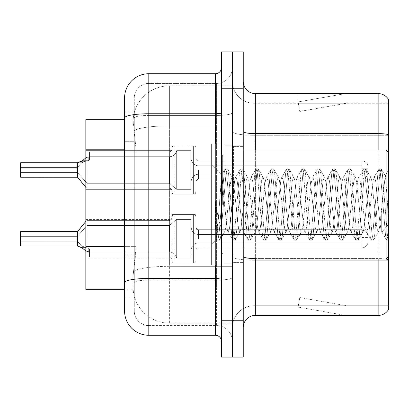 <?xml version="1.0" encoding="UTF-8"?>
<svg xmlns="http://www.w3.org/2000/svg" width="409" height="409" viewBox="0 0 409 409"><rect width="100%" height="100%" fill="white"/><g stroke="black" fill="none" stroke-linecap="round" stroke-linejoin="round"><path stroke-width="0.31" stroke-dasharray="2.04 1.53" d="M171.806 169.991L171.806 148.216A2.423 2.418 0 0 1 174.229 145.798A2.423 2.418 0 0 0 171.806 148.216L171.806 149.428A2.423 2.418 180 0 1 169.387 151.846A2.423 2.418 180 0 0 171.806 149.428L171.806 148.216A2.423 2.418 0 0 1 174.229 145.798L193.6 145.798A2.423 2.418 0 0 1 196.023 148.216A2.423 2.418 0 0 0 193.6 145.798A2.423 2.418 0 0 1 196.023 148.216L196.023 158.498A2.423 2.418 180 0 0 198.447 160.916L361.909 160.916A6.053 6.048 0 0 1 367.967 166.964L367.967 173.017L367.967 166.964A6.053 6.048 0 0 0 361.909 160.916A6.053 6.048 0 0 1 367.967 166.964L367.967 173.017L367.967 166.964A6.053 6.048 0 0 0 361.909 160.916A6.053 6.048 0 0 1 367.967 166.964L367.967 173.017L367.967 166.964A6.053 6.048 0 0 0 361.909 160.916A6.053 6.048 0 0 1 367.967 166.964L367.967 173.017L367.967 166.964A6.053 6.048 0 0 0 361.909 160.916A6.053 6.048 0 0 1 367.967 166.964L367.967 173.017L367.967 166.964A6.053 6.048 0 0 0 361.909 160.916A6.053 6.048 0 0 1 367.967 166.964L367.967 173.017L367.967 166.964A6.053 6.048 0 0 0 361.909 160.916A6.053 6.048 0 0 1 367.967 166.964L367.967 173.017L367.967 166.964A6.053 6.048 0 0 0 361.909 160.916A6.053 6.048 0 0 1 367.967 166.964L367.967 173.017L367.967 166.964A6.053 6.048 0 0 0 361.909 160.916A6.053 6.048 0 0 1 367.967 166.964L367.967 173.017L367.967 166.964A6.053 6.048 0 0 0 361.909 160.916A6.053 6.048 0 0 1 367.967 166.964L367.967 173.017L367.967 166.964A6.053 6.048 0 0 0 361.909 160.916A6.053 6.048 0 0 1 367.967 166.964L367.967 173.017L367.967 166.964A6.053 6.048 0 0 0 361.909 160.916A6.053 6.048 0 0 1 367.967 166.964L367.967 173.017L367.967 166.964A6.053 6.048 0 0 0 361.909 160.916A6.053 6.048 0 0 1 367.967 166.964L367.967 173.017L367.967 166.964A6.053 6.048 0 0 0 361.909 160.916A6.053 6.048 0 0 1 367.967 166.964L367.967 173.017L367.967 166.964A6.053 6.048 0 0 0 361.909 160.916A6.053 6.048 0 0 1 367.967 166.964L367.967 173.017L367.967 166.964A6.053 6.048 0 0 0 361.909 160.916A6.053 6.048 0 0 1 367.967 166.964L367.967 173.017L367.967 166.964A6.053 6.048 0 0 0 361.909 160.916A6.053 6.048 0 0 1 367.967 166.964L367.967 173.017L367.967 166.964A6.053 6.048 0 0 0 361.909 160.916A6.053 6.048 0 0 1 367.967 166.964L367.967 173.017L367.967 166.964A6.053 6.048 0 0 0 361.909 160.916L361.909 174.229L361.909 168.779L367.967 168.779L361.909 168.779L361.909 171.202L361.909 165.757L361.909 174.229L361.909 168.779L367.967 168.779L361.909 168.779L361.909 171.202L361.909 165.757L361.909 174.229L361.909 168.779L367.967 168.779L361.909 168.779L361.909 171.202L361.909 165.757L361.909 174.229L361.909 168.779L367.967 168.779L361.909 168.779L361.909 171.202L361.909 165.757L361.909 174.229L361.909 168.779L367.967 168.779L361.909 168.779L361.909 171.202L361.909 165.757L361.909 174.229L361.909 168.779L367.967 168.779L361.909 168.779L361.909 171.202L361.909 165.757L361.909 174.229L361.909 168.779L367.967 168.779L361.909 168.779L361.909 171.202L361.909 165.757L361.909 174.229L361.909 168.779L367.967 168.779L361.909 168.779L361.909 171.202L361.909 165.757L361.909 174.229L361.909 168.779L367.967 168.779L361.909 168.779L361.909 171.202L361.909 165.757L361.909 174.229L361.909 168.779L367.967 168.779L361.909 168.779L361.909 171.202L361.909 165.757L361.909 174.229L361.909 168.779L367.967 168.779L361.909 168.779L361.909 171.202L361.909 165.757L361.909 174.229L361.909 168.779L367.967 168.779L361.909 168.779L361.909 171.202L361.909 165.757L361.909 174.229L361.909 168.779L367.967 168.779L361.909 168.779L361.909 171.202L361.909 165.757L361.909 174.229L361.909 168.779L367.967 168.779L361.909 168.779L361.909 171.202L361.909 165.757L361.909 174.229L361.909 168.779L367.967 168.779L361.909 168.779L361.909 171.202L361.909 165.757L361.909 174.229L361.909 168.779L367.967 168.779L361.909 168.779L361.909 171.202L361.909 165.757L361.909 174.229L361.909 168.779L367.967 168.779L361.909 168.779L361.909 171.202L361.909 165.757L361.909 174.229L361.909 168.779L367.967 168.779L361.909 168.779L361.909 179.07L361.909 160.916L361.909 179.07L361.909 160.916L361.909 179.07L361.909 160.916L361.909 179.07L361.909 160.916L361.909 179.07L361.909 160.916L361.909 179.07L361.909 160.916L361.909 179.07L361.909 160.916L361.909 179.07L361.909 160.916L361.909 179.07L361.909 160.916L361.909 179.07L361.909 160.916L361.909 179.07L361.909 160.916L361.909 179.07L361.909 160.916L361.909 179.07L361.909 160.916L361.909 179.07L361.909 160.916L361.909 179.07L361.909 160.916L361.909 179.07L361.909 160.916L361.909 179.07L361.909 160.916L361.909 179.07L361.909 160.916L198.447 160.916A2.423 2.418 180 0 1 196.023 158.498L196.023 148.216A2.423 2.418 0 0 0 193.6 145.798A2.423 2.418 0 0 1 196.023 148.216L196.023 158.498A2.423 2.418 180 0 0 198.447 160.916L361.909 160.916L198.447 160.916A2.423 2.418 180 0 1 196.023 158.498L196.023 148.216A2.423 2.418 0 0 0 193.6 145.798A2.423 2.418 0 0 1 196.023 148.216L196.023 158.498A2.423 2.418 180 0 0 198.447 160.916L361.909 160.916L198.447 160.916A2.423 2.418 180 0 1 196.023 158.498L196.023 148.216A2.423 2.418 0 0 0 193.6 145.798A2.423 2.418 0 0 1 196.023 148.216L196.023 158.498A2.423 2.418 180 0 0 198.447 160.916L361.909 160.916L198.447 160.916A2.423 2.418 180 0 1 196.023 158.498L196.023 148.216A2.423 2.418 0 0 0 193.6 145.798A2.423 2.418 0 0 1 196.023 148.216L196.023 158.498A2.423 2.418 180 0 0 198.447 160.916L361.909 160.916L198.447 160.916A2.423 2.418 180 0 1 196.023 158.498L196.023 148.216A2.423 2.418 0 0 0 193.6 145.798A2.423 2.418 0 0 1 196.023 148.216L196.023 158.498A2.423 2.418 180 0 0 198.447 160.916L361.909 160.916L198.447 160.916A2.423 2.418 180 0 1 196.023 158.498L196.023 148.216A2.423 2.418 0 0 0 193.6 145.798A2.423 2.418 0 0 1 196.023 148.216L196.023 158.498A2.423 2.418 180 0 0 198.447 160.916L361.909 160.916L198.447 160.916A2.423 2.418 180 0 1 196.023 158.498L196.023 148.216A2.423 2.418 0 0 0 193.6 145.798A2.423 2.418 0 0 1 196.023 148.216L196.023 158.498A2.423 2.418 180 0 0 198.447 160.916L361.909 160.916L198.447 160.916A2.423 2.418 180 0 1 196.023 158.498L196.023 148.216A2.423 2.418 0 0 0 193.6 145.798A2.423 2.418 0 0 1 196.023 148.216L196.023 158.498A2.423 2.418 180 0 0 198.447 160.916L361.909 160.916L198.447 160.916A2.423 2.418 180 0 1 196.023 158.498L196.023 148.216A2.423 2.418 0 0 0 193.6 145.798A2.423 2.418 0 0 1 196.023 148.216L196.023 158.498A2.423 2.418 180 0 0 198.447 160.916L361.909 160.916L198.447 160.916A2.423 2.418 180 0 1 196.023 158.498L196.023 148.216A2.423 2.418 0 0 0 193.6 145.798A2.423 2.418 0 0 1 196.023 148.216L196.023 158.498A2.423 2.418 180 0 0 198.447 160.916L361.909 160.916L198.447 160.916A2.423 2.418 180 0 1 196.023 158.498L196.023 148.216A2.423 2.418 0 0 0 193.6 145.798A2.423 2.418 0 0 1 196.023 148.216L196.023 158.498A2.423 2.418 180 0 0 198.447 160.916L361.909 160.916L198.447 160.916A2.423 2.418 180 0 1 196.023 158.498L196.023 148.216A2.423 2.418 0 0 0 193.6 145.798A2.423 2.418 0 0 1 196.023 148.216L196.023 158.498A2.423 2.418 180 0 0 198.447 160.916L361.909 160.916L198.447 160.916A2.423 2.418 180 0 1 196.023 158.498L196.023 148.216A2.423 2.418 0 0 0 193.6 145.798A2.423 2.418 0 0 1 196.023 148.216L196.023 158.498A2.423 2.418 180 0 0 198.447 160.916L361.909 160.916L198.447 160.916A2.423 2.418 180 0 1 196.023 158.498L196.023 148.216A2.423 2.418 0 0 0 193.6 145.798A2.423 2.418 0 0 1 196.023 148.216L196.023 158.498A2.423 2.418 180 0 0 198.447 160.916L361.909 160.916L198.447 160.916A2.423 2.418 180 0 1 196.023 158.498L196.023 148.216A2.423 2.418 0 0 0 193.6 145.798A2.423 2.418 0 0 1 196.023 148.216L196.023 158.498A2.423 2.418 180 0 0 198.447 160.916L361.909 160.916L198.447 160.916A2.423 2.418 180 0 1 196.023 158.498L196.023 148.216A2.423 2.418 0 0 0 193.6 145.798A2.423 2.418 0 0 1 196.023 148.216L196.023 158.498A2.423 2.418 180 0 0 198.447 160.916L361.909 160.916L198.447 160.916A2.423 2.418 180 0 1 196.023 158.498L196.023 148.216A2.423 2.418 0 0 0 193.6 145.798L193.6 194.209L193.6 145.798L193.6 194.209L193.6 145.798L193.6 194.209L193.6 145.798L193.6 194.209L193.6 145.798L193.6 194.209L193.6 145.798L193.6 194.209L193.6 145.798L193.6 194.209L193.6 145.798L193.6 194.209L193.6 145.798L193.6 194.209L193.6 145.798L193.6 194.209L193.6 145.798L193.6 194.209L193.6 145.798L193.6 194.209L193.6 145.798L193.6 194.209L193.6 145.798L193.6 194.209L193.6 145.798L193.6 194.209L193.6 145.798L193.6 194.209L193.6 145.798L193.6 194.209L193.6 145.798L193.6 194.209L193.6 145.798L174.229 145.798A2.423 2.418 0 0 0 171.806 148.216L171.806 149.428A2.423 2.418 180 0 1 169.387 151.846A2.423 2.418 180 0 0 171.806 149.428L171.806 148.216A2.423 2.418 0 0 1 174.229 145.798L193.6 145.798L174.229 145.798A2.423 2.418 0 0 0 171.806 148.216L171.806 149.428A2.423 2.418 180 0 1 169.387 151.846A2.423 2.418 180 0 0 171.806 149.428L171.806 148.216A2.423 2.418 0 0 1 174.229 145.798L193.6 145.798L174.229 145.798A2.423 2.418 0 0 0 171.806 148.216L171.806 149.428A2.423 2.418 180 0 1 169.387 151.846A2.423 2.418 180 0 0 171.806 149.428L171.806 148.216A2.423 2.418 0 0 1 174.229 145.798L193.6 145.798L174.229 145.798A2.423 2.418 0 0 0 171.806 148.216L171.806 149.428A2.423 2.418 180 0 1 169.387 151.846A2.423 2.418 180 0 0 171.806 149.428L171.806 148.216A2.423 2.418 0 0 1 174.229 145.798L193.6 145.798L174.229 145.798A2.423 2.418 0 0 0 171.806 148.216L171.806 149.428A2.423 2.418 180 0 1 169.387 151.846A2.423 2.418 180 0 0 171.806 149.428L171.806 148.216A2.423 2.418 0 0 1 174.229 145.798L193.6 145.798L174.229 145.798A2.423 2.418 0 0 0 171.806 148.216L171.806 149.428A2.423 2.418 180 0 1 169.387 151.846A2.423 2.418 180 0 0 171.806 149.428L171.806 148.216A2.423 2.418 0 0 1 174.229 145.798L193.6 145.798L174.229 145.798A2.423 2.418 0 0 0 171.806 148.216L171.806 149.428A2.423 2.418 180 0 1 169.387 151.846A2.423 2.418 180 0 0 171.806 149.428L171.806 148.216A2.423 2.418 0 0 1 174.229 145.798L193.6 145.798L174.229 145.798A2.423 2.418 0 0 0 171.806 148.216L171.806 149.428A2.423 2.418 180 0 1 169.387 151.846A2.423 2.418 180 0 0 171.806 149.428L171.806 148.216A2.423 2.418 0 0 1 174.229 145.798L193.6 145.798L174.229 145.798A2.423 2.418 0 0 0 171.806 148.216L171.806 149.428A2.423 2.418 180 0 1 169.387 151.846A2.423 2.418 180 0 0 171.806 149.428L171.806 148.216A2.423 2.418 0 0 1 174.229 145.798L193.6 145.798L174.229 145.798A2.423 2.418 0 0 0 171.806 148.216L171.806 149.428A2.423 2.418 180 0 1 169.387 151.846A2.423 2.418 180 0 0 171.806 149.428L171.806 148.216A2.423 2.418 0 0 1 174.229 145.798L193.6 145.798L174.229 145.798A2.423 2.418 0 0 0 171.806 148.216L171.806 149.428A2.423 2.418 180 0 1 169.387 151.846A2.423 2.418 180 0 0 171.806 149.428L171.806 148.216A2.423 2.418 0 0 1 174.229 145.798L193.6 145.798L174.229 145.798A2.423 2.418 0 0 0 171.806 148.216L171.806 149.428A2.423 2.418 180 0 1 169.387 151.846A2.423 2.418 180 0 0 171.806 149.428L171.806 148.216A2.423 2.418 0 0 1 174.229 145.798L193.6 145.798L174.229 145.798A2.423 2.418 0 0 0 171.806 148.216L171.806 149.428A2.423 2.418 180 0 1 169.387 151.846A2.423 2.418 180 0 0 171.806 149.428L171.806 148.216A2.423 2.418 0 0 1 174.229 145.798L193.6 145.798L174.229 145.798A2.423 2.418 0 0 0 171.806 148.216L171.806 149.428A2.423 2.418 180 0 1 169.387 151.846A2.423 2.418 180 0 0 171.806 149.428L171.806 148.216A2.423 2.418 0 0 1 174.229 145.798L193.6 145.798L174.229 145.798A2.423 2.418 0 0 0 171.806 148.216L171.806 149.428A2.423 2.418 180 0 1 169.387 151.846A2.423 2.418 180 0 0 171.806 149.428L171.806 148.216A2.423 2.418 0 0 1 174.229 145.798L193.6 145.798L174.229 145.798A2.423 2.418 0 0 0 171.806 148.216L171.806 149.428A2.423 2.418 180 0 1 169.387 151.846A2.423 2.418 180 0 0 171.806 149.428L171.806 169.991M85.834 169.991L85.834 150.619L85.834 169.991M171.806 238.769L171.806 260.543A2.423 2.418 180 0 0 174.229 262.961A2.423 2.418 180 0 1 171.806 260.543L171.806 259.332A2.423 2.418 0 0 0 169.387 256.913A2.423 2.418 0 0 1 171.806 259.332L171.806 260.543A2.423 2.418 180 0 0 174.229 262.961L193.6 262.961A2.423 2.418 180 0 0 196.023 260.543A2.423 2.418 180 0 1 193.6 262.961A2.423 2.418 180 0 0 196.023 260.543L196.023 250.257A2.423 2.418 0 0 1 198.447 247.839L361.909 247.839A6.053 6.048 180 0 0 367.967 241.791L367.967 235.742L367.967 241.791A6.053 6.048 180 0 1 361.909 247.839A6.053 6.048 180 0 0 367.967 241.791L367.967 235.742L367.967 241.791A6.053 6.048 180 0 1 361.909 247.839A6.053 6.048 180 0 0 367.967 241.791L367.967 235.742L367.967 241.791A6.053 6.048 180 0 1 361.909 247.839A6.053 6.048 180 0 0 367.967 241.791L367.967 235.742L367.967 241.791A6.053 6.048 180 0 1 361.909 247.839A6.053 6.048 180 0 0 367.967 241.791L367.967 235.742L367.967 241.791A6.053 6.048 180 0 1 361.909 247.839A6.053 6.048 180 0 0 367.967 241.791L367.967 235.742L367.967 241.791A6.053 6.048 180 0 1 361.909 247.839A6.053 6.048 180 0 0 367.967 241.791L367.967 235.742L367.967 241.791A6.053 6.048 180 0 1 361.909 247.839A6.053 6.048 180 0 0 367.967 241.791L367.967 235.742L367.967 241.791A6.053 6.048 180 0 1 361.909 247.839A6.053 6.048 180 0 0 367.967 241.791L367.967 235.742L367.967 241.791A6.053 6.048 180 0 1 361.909 247.839A6.053 6.048 180 0 0 367.967 241.791L367.967 235.742L367.967 241.791A6.053 6.048 180 0 1 361.909 247.839A6.053 6.048 180 0 0 367.967 241.791L367.967 235.742L367.967 241.791A6.053 6.048 180 0 1 361.909 247.839A6.053 6.048 180 0 0 367.967 241.791L367.967 235.742L367.967 241.791A6.053 6.048 180 0 1 361.909 247.839A6.053 6.048 180 0 0 367.967 241.791L367.967 235.742L367.967 241.791A6.053 6.048 180 0 1 361.909 247.839A6.053 6.048 180 0 0 367.967 241.791L367.967 235.742L367.967 241.791A6.053 6.048 180 0 1 361.909 247.839A6.053 6.048 180 0 0 367.967 241.791L367.967 235.742L367.967 241.791A6.053 6.048 180 0 1 361.909 247.839A6.053 6.048 180 0 0 367.967 241.791L367.967 235.742L367.967 241.791A6.053 6.048 180 0 1 361.909 247.839A6.053 6.048 180 0 0 367.967 241.791L367.967 235.742L367.967 241.791A6.053 6.048 180 0 1 361.909 247.839A6.053 6.048 180 0 0 367.967 241.791L367.967 235.742L367.967 241.791A6.053 6.048 180 0 1 361.909 247.839A6.053 6.048 180 0 0 367.967 241.791L367.967 235.742L367.967 241.791A6.053 6.048 180 0 1 361.909 247.839L361.909 234.531L361.909 239.976L367.967 239.976L361.909 239.976L361.909 237.557L361.909 243.002L361.909 234.531L361.909 239.976L367.967 239.976L361.909 239.976L361.909 237.557L361.909 243.002L361.909 234.531L361.909 239.976L367.967 239.976L361.909 239.976L361.909 237.557L361.909 243.002L361.909 234.531L361.909 239.976L367.967 239.976L361.909 239.976L361.909 237.557L361.909 243.002L361.909 234.531L361.909 239.976L367.967 239.976L361.909 239.976L361.909 237.557L361.909 243.002L361.909 234.531L361.909 239.976L367.967 239.976L361.909 239.976L361.909 237.557L361.909 243.002L361.909 234.531L361.909 239.976L367.967 239.976L361.909 239.976L361.909 237.557L361.909 243.002L361.909 234.531L361.909 239.976L367.967 239.976L361.909 239.976L361.909 237.557L361.909 243.002L361.909 234.531L361.909 239.976L367.967 239.976L361.909 239.976L361.909 237.557L361.909 243.002L361.909 234.531L361.909 239.976L367.967 239.976L361.909 239.976L361.909 237.557L361.909 243.002L361.909 234.531L361.909 239.976L367.967 239.976L361.909 239.976L361.909 237.557L361.909 243.002L361.909 234.531L361.909 239.976L367.967 239.976L361.909 239.976L361.909 237.557L361.909 243.002L361.909 234.531L361.909 239.976L367.967 239.976L361.909 239.976L361.909 237.557L361.909 243.002L361.909 234.531L361.909 239.976L367.967 239.976L361.909 239.976L361.909 237.557L361.909 243.002L361.909 234.531L361.909 239.976L367.967 239.976L361.909 239.976L361.909 237.557L361.909 243.002L361.909 234.531L361.909 239.976L367.967 239.976L361.909 239.976L361.909 237.557L361.909 243.002L361.909 234.531L361.909 239.976L367.967 239.976L361.909 239.976L361.909 237.557L361.909 243.002L361.909 234.531L361.909 239.976L367.967 239.976L361.909 239.976L361.909 237.557L361.909 243.002L361.909 234.531L361.909 239.976L367.967 239.976L361.909 239.976L361.909 229.684L361.909 247.839L361.909 229.684L361.909 247.839L361.909 229.684L361.909 247.839L361.909 229.684L361.909 247.839L361.909 229.684L361.909 247.839L361.909 229.684L361.909 247.839L361.909 229.684L361.909 247.839L361.909 229.684L361.909 247.839L361.909 229.684L361.909 247.839L361.909 229.684L361.909 247.839L361.909 229.684L361.909 247.839L361.909 229.684L361.909 247.839L361.909 229.684L361.909 247.839L361.909 229.684L361.909 247.839L361.909 229.684L361.909 247.839L361.909 229.684L361.909 247.839L361.909 229.684L361.909 247.839L361.909 229.684L361.909 247.839L361.909 229.684L361.909 247.839L198.447 247.839A2.423 2.418 0 0 0 196.023 250.257L196.023 260.543A2.423 2.418 180 0 1 193.6 262.961A2.423 2.418 180 0 0 196.023 260.543L196.023 250.257A2.423 2.418 0 0 1 198.447 247.839L361.909 247.839L198.447 247.839A2.423 2.418 0 0 0 196.023 250.257L196.023 260.543A2.423 2.418 180 0 1 193.6 262.961A2.423 2.418 180 0 0 196.023 260.543L196.023 250.257A2.423 2.418 0 0 1 198.447 247.839L361.909 247.839L198.447 247.839A2.423 2.418 0 0 0 196.023 250.257L196.023 260.543A2.423 2.418 180 0 1 193.6 262.961A2.423 2.418 180 0 0 196.023 260.543L196.023 250.257A2.423 2.418 0 0 1 198.447 247.839L361.909 247.839L198.447 247.839A2.423 2.418 0 0 0 196.023 250.257L196.023 260.543A2.423 2.418 180 0 1 193.6 262.961A2.423 2.418 180 0 0 196.023 260.543L196.023 250.257A2.423 2.418 0 0 1 198.447 247.839L361.909 247.839L198.447 247.839A2.423 2.418 0 0 0 196.023 250.257L196.023 260.543A2.423 2.418 180 0 1 193.6 262.961A2.423 2.418 180 0 0 196.023 260.543L196.023 250.257A2.423 2.418 0 0 1 198.447 247.839L361.909 247.839L198.447 247.839A2.423 2.418 0 0 0 196.023 250.257L196.023 260.543A2.423 2.418 180 0 1 193.6 262.961A2.423 2.418 180 0 0 196.023 260.543L196.023 250.257A2.423 2.418 0 0 1 198.447 247.839L361.909 247.839L198.447 247.839A2.423 2.418 0 0 0 196.023 250.257L196.023 260.543A2.423 2.418 180 0 1 193.6 262.961A2.423 2.418 180 0 0 196.023 260.543L196.023 250.257A2.423 2.418 0 0 1 198.447 247.839L361.909 247.839L198.447 247.839A2.423 2.418 0 0 0 196.023 250.257L196.023 260.543A2.423 2.418 180 0 1 193.6 262.961A2.423 2.418 180 0 0 196.023 260.543L196.023 250.257A2.423 2.418 0 0 1 198.447 247.839L361.909 247.839L198.447 247.839A2.423 2.418 0 0 0 196.023 250.257L196.023 260.543A2.423 2.418 180 0 1 193.6 262.961A2.423 2.418 180 0 0 196.023 260.543L196.023 250.257A2.423 2.418 0 0 1 198.447 247.839L361.909 247.839L198.447 247.839A2.423 2.418 0 0 0 196.023 250.257L196.023 260.543A2.423 2.418 180 0 1 193.6 262.961A2.423 2.418 180 0 0 196.023 260.543L196.023 250.257A2.423 2.418 0 0 1 198.447 247.839L361.909 247.839L198.447 247.839A2.423 2.418 0 0 0 196.023 250.257L196.023 260.543A2.423 2.418 180 0 1 193.6 262.961A2.423 2.418 180 0 0 196.023 260.543L196.023 250.257A2.423 2.418 0 0 1 198.447 247.839L361.909 247.839L198.447 247.839A2.423 2.418 0 0 0 196.023 250.257L196.023 260.543A2.423 2.418 180 0 1 193.6 262.961A2.423 2.418 180 0 0 196.023 260.543L196.023 250.257A2.423 2.418 0 0 1 198.447 247.839L361.909 247.839L198.447 247.839A2.423 2.418 0 0 0 196.023 250.257L196.023 260.543A2.423 2.418 180 0 1 193.6 262.961A2.423 2.418 180 0 0 196.023 260.543L196.023 250.257A2.423 2.418 0 0 1 198.447 247.839L361.909 247.839L198.447 247.839A2.423 2.418 0 0 0 196.023 250.257L196.023 260.543A2.423 2.418 180 0 1 193.6 262.961A2.423 2.418 180 0 0 196.023 260.543L196.023 250.257A2.423 2.418 0 0 1 198.447 247.839L361.909 247.839L198.447 247.839A2.423 2.418 0 0 0 196.023 250.257L196.023 260.543A2.423 2.418 180 0 1 193.6 262.961A2.423 2.418 180 0 0 196.023 260.543L196.023 250.257A2.423 2.418 0 0 1 198.447 247.839L361.909 247.839L198.447 247.839A2.423 2.418 0 0 0 196.023 250.257L196.023 260.543A2.423 2.418 180 0 1 193.6 262.961A2.423 2.418 180 0 0 196.023 260.543L196.023 250.257A2.423 2.418 0 0 1 198.447 247.839L361.909 247.839L198.447 247.839A2.423 2.418 0 0 0 196.023 250.257L196.023 260.543A2.423 2.418 180 0 1 193.6 262.961A2.423 2.418 180 0 0 196.023 260.543L196.023 250.257A2.423 2.418 0 0 1 198.447 247.839L361.909 247.839L198.447 247.839A2.423 2.418 0 0 0 196.023 250.257L196.023 260.543A2.423 2.418 180 0 1 193.6 262.961L193.6 214.551L193.6 262.961L193.6 214.551L193.6 262.961L193.6 214.551L193.6 262.961L193.6 214.551L193.6 262.961L193.6 214.551L193.6 262.961L193.6 214.551L193.6 262.961L193.6 214.551L193.6 262.961L193.6 214.551L193.6 262.961L193.6 214.551L193.6 262.961L193.6 214.551L193.6 262.961L193.6 214.551L193.6 262.961L193.6 214.551L193.6 262.961L193.6 214.551L193.6 262.961L193.6 214.551L193.6 262.961L193.6 214.551L193.6 262.961L193.6 214.551L193.6 262.961L193.6 214.551L193.6 262.961L193.6 214.551L193.6 262.961L193.6 214.551L193.6 262.961L174.229 262.961A2.423 2.418 180 0 1 171.806 260.543L171.806 259.332A2.423 2.418 0 0 0 169.387 256.913A2.423 2.418 0 0 1 171.806 259.332L171.806 260.543A2.423 2.418 180 0 0 174.229 262.961L193.6 262.961L174.229 262.961A2.423 2.418 180 0 1 171.806 260.543L171.806 259.332A2.423 2.418 0 0 0 169.387 256.913A2.423 2.418 0 0 1 171.806 259.332L171.806 260.543A2.423 2.418 180 0 0 174.229 262.961L193.6 262.961L174.229 262.961A2.423 2.418 180 0 1 171.806 260.543L171.806 259.332A2.423 2.418 0 0 0 169.387 256.913A2.423 2.418 0 0 1 171.806 259.332L171.806 260.543A2.423 2.418 180 0 0 174.229 262.961L193.6 262.961L174.229 262.961A2.423 2.418 180 0 1 171.806 260.543L171.806 259.332A2.423 2.418 0 0 0 169.387 256.913A2.423 2.418 0 0 1 171.806 259.332L171.806 260.543A2.423 2.418 180 0 0 174.229 262.961L193.6 262.961L174.229 262.961A2.423 2.418 180 0 1 171.806 260.543L171.806 259.332A2.423 2.418 0 0 0 169.387 256.913A2.423 2.418 0 0 1 171.806 259.332L171.806 260.543A2.423 2.418 180 0 0 174.229 262.961L193.6 262.961L174.229 262.961A2.423 2.418 180 0 1 171.806 260.543L171.806 259.332A2.423 2.418 0 0 0 169.387 256.913A2.423 2.418 0 0 1 171.806 259.332L171.806 260.543A2.423 2.418 180 0 0 174.229 262.961L193.6 262.961L174.229 262.961A2.423 2.418 180 0 1 171.806 260.543L171.806 259.332A2.423 2.418 0 0 0 169.387 256.913A2.423 2.418 0 0 1 171.806 259.332L171.806 260.543A2.423 2.418 180 0 0 174.229 262.961L193.6 262.961L174.229 262.961A2.423 2.418 180 0 1 171.806 260.543L171.806 259.332A2.423 2.418 0 0 0 169.387 256.913A2.423 2.418 0 0 1 171.806 259.332L171.806 260.543A2.423 2.418 180 0 0 174.229 262.961L193.6 262.961L174.229 262.961A2.423 2.418 180 0 1 171.806 260.543L171.806 259.332A2.423 2.418 0 0 0 169.387 256.913A2.423 2.418 0 0 1 171.806 259.332L171.806 260.543A2.423 2.418 180 0 0 174.229 262.961L193.6 262.961L174.229 262.961A2.423 2.418 180 0 1 171.806 260.543L171.806 259.332A2.423 2.418 0 0 0 169.387 256.913A2.423 2.418 0 0 1 171.806 259.332L171.806 260.543A2.423 2.418 180 0 0 174.229 262.961L193.6 262.961L174.229 262.961A2.423 2.418 180 0 1 171.806 260.543L171.806 259.332A2.423 2.418 0 0 0 169.387 256.913A2.423 2.418 0 0 1 171.806 259.332L171.806 260.543A2.423 2.418 180 0 0 174.229 262.961L193.6 262.961L174.229 262.961A2.423 2.418 180 0 1 171.806 260.543L171.806 259.332A2.423 2.418 0 0 0 169.387 256.913A2.423 2.418 0 0 1 171.806 259.332L171.806 260.543A2.423 2.418 180 0 0 174.229 262.961L193.6 262.961L174.229 262.961A2.423 2.418 180 0 1 171.806 260.543L171.806 259.332A2.423 2.418 0 0 0 169.387 256.913A2.423 2.418 0 0 1 171.806 259.332L171.806 260.543A2.423 2.418 180 0 0 174.229 262.961L193.6 262.961L174.229 262.961A2.423 2.418 180 0 1 171.806 260.543L171.806 259.332A2.423 2.418 0 0 0 169.387 256.913A2.423 2.418 0 0 1 171.806 259.332L171.806 260.543A2.423 2.418 180 0 0 174.229 262.961L193.6 262.961L174.229 262.961A2.423 2.418 180 0 1 171.806 260.543L171.806 259.332A2.423 2.418 0 0 0 169.387 256.913A2.423 2.418 0 0 1 171.806 259.332L171.806 260.543A2.423 2.418 180 0 0 174.229 262.961L193.6 262.961L174.229 262.961A2.423 2.418 180 0 1 171.806 260.543L171.806 259.332A2.423 2.418 0 0 0 169.387 256.913A2.423 2.418 0 0 1 171.806 259.332L171.806 260.543A2.423 2.418 180 0 0 174.229 262.961L193.6 262.961L174.229 262.961A2.423 2.418 180 0 1 171.806 260.543L171.806 259.332A2.423 2.418 0 0 0 169.387 256.913A2.423 2.418 0 0 1 171.806 259.332L171.806 238.769M85.834 238.769L85.834 219.393L85.834 238.769M232.348 169.991L232.348 160.911L232.348 169.991M232.348 238.769L232.348 229.684L232.348 238.769M124.581 246.627L136.09 246.627L135.854 252.936L133.206 274.73L136.09 246.627L136.09 149.755L136.09 246.627L85.834 246.627L85.834 289.26L133.14 289.26L133.058 286.837A36.324 36.324 0 0 0 169.387 323.166L232.348 323.166L232.348 266.32L232.348 323.166L169.387 323.166L169.387 266.32L169.387 323.166A36.324 36.324 0 0 1 133.058 286.837L133.058 279.449L133.14 289.26L124.581 289.26M133.206 274.73L133.058 279.449L133.206 274.73M169.387 85.834L232.348 85.834L232.348 125.86L232.348 85.834L169.387 85.834A36.324 36.324 0 0 0 133.109 120.236L136.09 149.755L133.109 120.236A36.324 36.324 0 0 1 169.387 85.834L169.387 125.86L232.348 125.86L232.348 266.32L232.348 125.86L169.387 125.86L169.387 85.834A36.324 36.324 0 0 0 133.109 120.236M124.581 111.263L124.581 117.956L124.581 111.263L134.27 111.263L124.581 111.263L124.581 141.284L134.27 141.284L134.27 255.104L134.27 111.263L134.27 141.284L124.581 141.284L124.581 255.104L124.581 119.74L133.14 119.74L85.834 119.74L85.834 246.627M243.248 204.5L243.248 146.381L243.248 204.5M233.559 204.5L233.559 146.381L233.559 204.5M225.083 204.5L225.083 145.169L225.083 204.5M232.348 204.5L232.348 145.169L232.348 204.5M232.348 266.98L232.348 131.509L232.348 266.98M385.39 258.989A12.106 2.101 180 0 0 378.136 258.57L378.136 315.416A12.106 12.106 0 0 0 388.55 309.485L388.55 266.98L388.55 305.727L254.147 305.727L254.147 266.98L254.147 305.727L388.55 305.727L388.55 135.292L254.147 135.292L254.147 260.252A21.795 3.783 0 0 1 232.348 256.469A21.795 3.783 0 0 0 254.147 260.252L254.147 103.272A21.795 21.795 0 0 1 232.348 81.478L232.348 131.509L232.348 81.478A21.795 21.795 0 0 0 254.147 103.272L254.147 135.292A21.795 3.783 0 0 1 232.348 131.509A21.795 3.783 0 0 0 254.147 135.292L388.55 135.292M243.248 327.522L243.248 81.478L243.248 327.522A12.106 12.106 0 0 1 255.354 315.416L255.354 258.989M388.55 99.515A12.106 12.106 0 0 0 378.136 93.584L378.136 258.57A12.106 2.101 180 0 1 388.55 259.597L388.55 99.515A12.106 12.106 0 0 0 378.136 93.584L255.354 93.584A12.106 12.106 0 0 1 243.248 81.478M232.348 88.257L232.348 51.933L243.248 51.933L243.248 88.257L232.348 88.257L232.348 51.933L221.453 51.933L221.453 88.257L232.348 88.257L232.348 320.743L232.348 88.257M221.453 88.257L221.453 357.067L232.348 357.067L232.348 320.743L232.348 357.067L243.248 357.067L243.248 88.257M344.608 315.267A9.688 9.688 0 0 0 346.29 315.416L297.854 315.416L346.29 315.416A9.688 9.688 0 0 1 344.608 315.267A9.688 9.688 0 0 0 346.29 315.416A9.688 9.688 0 0 1 344.608 315.267A9.688 9.688 0 0 0 346.29 315.416A9.688 9.688 0 0 1 344.608 315.267A9.688 9.688 0 0 0 346.29 315.416A9.688 9.688 0 0 1 344.608 315.267A9.688 9.688 0 0 0 346.29 315.416A9.688 9.688 0 0 1 344.608 315.267A9.688 9.688 0 0 0 346.29 315.416A9.688 9.688 0 0 1 344.608 315.267A9.688 9.688 0 0 0 346.29 315.416A9.688 9.688 0 0 1 344.608 315.267A9.688 9.688 0 0 0 346.29 315.416A9.688 9.688 0 0 1 344.608 315.267A9.688 9.688 0 0 0 346.29 315.416A9.688 9.688 0 0 1 344.608 315.267L298.1 307.067L344.608 315.267M297.854 305.727L297.854 315.416L297.854 305.727L298.34 305.727L298.1 307.067L298.34 305.727L297.854 305.727L297.854 315.416L297.854 305.727L298.34 305.727L298.1 307.067L298.34 305.727L297.854 305.727L297.854 315.416L297.854 305.727L298.34 305.727L298.1 307.067L298.34 305.727L297.854 305.727L297.854 315.416L297.854 305.727L298.34 305.727L298.1 307.067L298.34 305.727L297.854 305.727L297.854 315.416L297.854 305.727L298.34 305.727L298.1 307.067L298.34 305.727L297.854 305.727L297.854 315.416L297.854 305.727L298.34 305.727L298.1 307.067L298.34 305.727L297.854 305.727L297.854 315.416L297.854 305.727L298.34 305.727L298.1 307.067L298.34 305.727L297.854 305.727L297.854 315.416L297.854 305.727L298.34 305.727L298.1 307.067L298.34 305.727L297.854 305.727L297.854 315.416L297.854 305.727L298.34 305.727L298.1 307.067L298.34 305.727L297.854 305.727M388.55 231.397L388.1 235.415L386.817 240.195L388.1 235.415L388.55 231.397L388.55 152.434L388.55 256.566L388.55 152.434L388.55 256.566L386.127 258.989L386.127 150.011L386.127 204.5L386.127 150.011L388.55 152.434L388.55 237.404L387.589 204.5L388.55 237.404M378.136 315.416L255.354 315.416M346.29 93.584L297.854 93.584L346.29 93.584A9.688 9.688 0 0 0 344.608 93.733A9.688 9.688 0 0 1 346.29 93.584A9.688 9.688 0 0 0 344.608 93.733A9.688 9.688 0 0 1 346.29 93.584A9.688 9.688 0 0 0 344.608 93.733A9.688 9.688 0 0 1 346.29 93.584A9.688 9.688 0 0 0 344.608 93.733A9.688 9.688 0 0 1 346.29 93.584A9.688 9.688 0 0 0 344.608 93.733A9.688 9.688 0 0 1 346.29 93.584A9.688 9.688 0 0 0 344.608 93.733A9.688 9.688 0 0 1 346.29 93.584A9.688 9.688 0 0 0 344.608 93.733A9.688 9.688 0 0 1 346.29 93.584A9.688 9.688 0 0 0 344.608 93.733A9.688 9.688 0 0 1 346.29 93.584A9.688 9.688 0 0 0 344.608 93.733A9.688 9.688 0 0 1 346.29 93.584M254.147 103.272L388.55 103.272L388.55 134.638L388.55 103.272L254.147 103.272A21.795 21.795 0 0 1 232.348 81.478M346.29 305.727L298.34 305.727L346.29 305.727L298.34 305.727L346.29 305.727L298.34 305.727L346.29 305.727L298.34 305.727L346.29 305.727L298.34 305.727L346.29 305.727L298.34 305.727L346.29 305.727L298.34 305.727L346.29 305.727L298.34 305.727L346.29 305.727L298.34 305.727L346.29 305.727L299.782 297.527L298.34 305.727L299.782 297.527L298.34 305.727L299.782 297.527L298.34 305.727L299.782 297.527L298.34 305.727L299.782 297.527L298.34 305.727L299.782 297.527L298.34 305.727L299.782 297.527L298.34 305.727L299.782 297.527L298.34 305.727L299.782 297.527L298.34 305.727L299.782 297.527L346.29 305.727M298.34 103.272L297.854 103.272L298.34 103.272L297.854 103.272L298.34 103.272L297.854 103.272L298.34 103.272L297.854 103.272L298.34 103.272L297.854 103.272L298.34 103.272L297.854 103.272L298.34 103.272L297.854 103.272L298.34 103.272L297.854 103.272L298.34 103.272L297.854 103.272L298.34 103.272L298.1 101.933L344.608 93.733L298.1 101.933L298.34 103.272L298.1 101.933L344.608 93.733L298.1 101.933L298.34 103.272L298.1 101.933L344.608 93.733L298.1 101.933L298.34 103.272L298.1 101.933L344.608 93.733L298.1 101.933L298.34 103.272L298.1 101.933L344.608 93.733L298.1 101.933L298.34 103.272L298.1 101.933L344.608 93.733L298.1 101.933L298.34 103.272L298.1 101.933L344.608 93.733L298.1 101.933L298.34 103.272L298.1 101.933L344.608 93.733L298.1 101.933L298.34 103.272L298.1 101.933L344.608 93.733L298.1 101.933L298.34 103.272L346.29 103.272L298.34 103.272L346.29 103.272L298.34 103.272L346.29 103.272L298.34 103.272L346.29 103.272L298.34 103.272L346.29 103.272L298.34 103.272L346.29 103.272L298.34 103.272L346.29 103.272L298.34 103.272L346.29 103.272L298.34 103.272L346.29 103.272L298.34 103.272L299.782 111.473L298.34 103.272M232.348 327.522A21.795 21.795 0 0 1 254.147 305.727A21.795 21.795 0 0 0 232.348 327.522A21.795 21.795 0 0 1 254.147 305.727M297.854 93.584L297.854 103.272L297.854 93.584M346.29 103.272L299.782 111.473L346.29 103.272M134.27 297.737L124.581 297.737L124.581 255.104L124.581 297.737L134.27 297.737L134.27 255.104L134.27 297.737M124.581 311.055A24.218 24.218 0 0 0 148.799 335.273L148.799 325.584A14.53 14.53 0 0 1 134.27 311.055L134.27 117.956L134.27 311.055A14.53 14.53 0 0 0 148.799 325.584L216.606 325.584L216.606 286.837L216.606 325.584L148.799 325.584L148.799 280.109L216.606 280.109L216.606 286.837L216.606 280.109A15.741 2.735 0 0 0 232.348 277.379L232.348 112.7L232.348 277.379A15.741 2.735 0 0 1 216.606 280.109L216.606 115.435L216.606 280.109L148.799 280.109L148.799 83.416L216.606 83.416A15.741 15.741 0 0 0 232.348 67.674L232.348 112.7L232.348 67.674A15.741 15.741 0 0 1 216.606 83.416L216.606 115.435L216.606 83.416A15.741 15.741 0 0 0 232.348 67.674M221.453 341.326L221.453 277.379L221.453 341.326A6.053 6.053 0 0 0 215.4 335.273L148.799 335.273M221.453 204.5L221.453 143.958L221.453 204.5M221.453 277.379L221.453 67.674L221.453 277.379A6.053 1.053 0 0 1 215.4 278.427L215.4 335.273M124.581 286.837L124.581 117.956A24.218 4.208 180 0 1 148.799 113.753L148.799 73.727A24.218 24.218 0 0 0 124.581 97.945A24.218 24.218 0 0 1 148.799 73.727L215.4 73.727A6.053 6.053 0 0 0 221.453 67.674A6.053 6.053 0 0 1 215.4 73.727L215.4 278.427L148.799 278.427L148.799 113.753L215.4 113.753A6.053 1.053 -0 0 0 221.453 112.7M134.27 97.945A14.53 14.53 0 0 1 148.799 83.416A14.53 14.53 0 0 0 134.27 97.945L134.27 117.956L134.27 97.945A14.53 14.53 0 0 1 148.799 83.416L216.606 83.416M232.348 341.326A15.741 15.741 0 0 0 216.606 325.584A15.741 15.741 0 0 1 232.348 341.326A15.741 15.741 0 0 0 216.606 325.584M85.834 250.896L87.045 251.453L87.045 220.604L87.045 251.463L87.045 220.604L87.045 251.463L86.12 251.141L82.572 248.079L86.12 251.141L87.045 251.453L87.045 220.604L87.045 251.463L87.045 220.604L87.045 251.463L86.12 251.141L81.468 247.425L86.12 251.141L87.045 251.453L87.045 220.604L87.045 251.463L87.045 220.604L87.045 251.463L86.12 251.141L82.572 248.079L86.12 251.141L87.045 251.453L87.045 220.604L87.045 251.463L87.045 220.604L87.045 251.463L86.12 251.141L81.468 247.425L86.12 251.141L87.045 251.453L87.045 220.604L87.045 251.463L87.045 220.604L87.045 251.463L86.12 251.141L82.572 248.079L86.12 251.141L87.045 251.453L87.045 220.604L87.045 251.463L87.045 220.604L87.045 251.463L86.12 251.141L81.468 247.425L86.12 251.141L87.045 251.453L87.045 220.604L87.045 251.463L87.045 220.604L87.045 251.463L86.12 251.141L82.572 248.079L86.12 251.141L87.045 251.453L87.045 220.604L87.045 251.463L87.045 220.604L87.045 251.463L86.12 251.141L81.468 247.425L86.12 251.141L87.045 251.453L87.045 220.604L87.045 251.463L87.045 220.604L87.045 251.463L86.12 251.141L82.572 248.079L86.12 251.141L87.045 251.453L87.045 220.604L87.045 251.463L87.045 220.604L87.045 251.463L86.12 251.141L81.468 247.425L86.12 251.141L87.045 251.453L87.045 220.604L87.045 251.463L87.045 220.604L87.045 251.463L86.12 251.141L82.572 248.079L86.12 251.141L87.045 251.453L87.045 220.604L87.045 251.463L87.045 220.604L87.045 251.463L86.12 251.141L81.468 247.425L86.12 251.141L87.045 251.453L87.045 220.604L87.045 251.463L87.045 220.604L87.045 251.463L86.12 251.141L82.572 248.079L86.12 251.141L87.045 251.453L87.045 220.604L87.045 251.463L87.045 220.604L87.045 251.463L86.12 251.141L81.468 247.425L86.12 251.141L87.045 251.453L87.045 220.604L87.045 251.463L87.045 220.604L87.045 251.463L86.12 251.141L82.572 248.079L86.12 251.141L87.045 251.453L87.045 220.604L87.045 251.463L87.045 220.604L87.045 251.463L86.12 251.141L81.468 247.425L86.12 251.141L87.045 251.453L87.045 220.604L87.045 251.463L87.045 220.604L87.045 251.463L86.12 251.141L82.572 248.079L86.12 251.141L87.045 251.453L87.045 220.604L87.045 251.463L87.045 220.604L87.045 251.463L86.12 251.141L81.468 247.425L86.12 251.141L87.045 251.453L87.045 220.604L87.045 251.463L87.045 220.604L87.045 251.463L86.12 251.141L86.105 221.054L77.362 231.504L77.362 246.019L20.69 246.024L77.362 246.024L20.69 246.024L77.362 246.024L20.69 246.024L77.362 246.024L20.69 246.024L77.362 246.024L20.69 246.024L77.362 246.024L20.69 246.024L77.362 246.024L20.69 246.024L77.362 246.024L20.69 246.024L77.362 246.024L20.69 246.024L77.362 246.024L20.69 246.024L77.362 246.024L20.69 246.024L77.362 246.024L20.69 246.024L77.362 246.024L20.69 246.024L77.362 246.024L20.69 246.024L77.362 246.024L20.69 246.024L77.362 246.024L20.69 246.024L77.362 246.024L20.69 246.024L77.362 246.024L20.69 246.024L77.362 246.024L20.69 246.024L20.45 231.745L20.69 246.024L20.69 231.504L20.69 238.769L20.69 231.504L77.362 231.504L77.367 246.019L77.362 231.504L77.367 246.019L77.362 231.504L77.367 246.019L77.362 231.504L77.367 246.019L77.362 231.504L77.367 246.019L77.362 231.504L77.367 246.019L77.362 231.504L77.367 246.019L77.362 231.504L77.367 246.019L77.362 231.504L77.367 246.019L77.362 231.504L77.367 246.019L77.362 231.504L77.367 246.019L77.362 231.504L77.367 246.019L77.362 231.504L77.367 246.019L77.362 231.504L77.367 246.019L77.362 231.504L77.367 246.019L77.362 231.504L77.367 246.019L77.362 231.504L77.367 246.019L77.362 231.504L77.367 246.019L77.362 231.504L77.833 231.279L77.838 246.167L77.833 231.279L77.838 246.167L77.833 231.279L77.838 246.167L77.833 231.279L77.838 246.167L77.833 231.279L77.838 246.167L77.833 231.279L77.838 246.167L77.833 231.279L77.838 246.167L77.833 231.279L77.838 246.167L77.833 231.279L77.838 246.167L77.833 231.279L77.838 246.167L77.833 231.279L77.838 246.167L77.833 231.279L77.838 246.167L77.833 231.279L77.838 246.167L77.833 231.279L77.838 246.167L77.833 231.279L77.838 246.167L77.833 231.279L77.838 246.167L77.833 231.279L77.838 246.167L77.833 231.279L77.838 246.167L77.833 231.279L77.838 246.167L77.459 246.024L81.468 247.425L77.459 246.024L81.682 246.024L77.362 241.182L76.151 241.182L76.151 236.346L76.156 246.019L77.362 246.019L77.362 231.504L77.367 246.019A0.603 0.603 180 0 1 77.459 246.024L81.682 246.024L77.362 241.182L77.362 236.346L76.151 236.346L77.362 236.346L77.362 241.182L76.151 241.182L76.156 246.019L77.367 246.019A0.603 0.603 -0 0 1 77.459 246.024L81.468 247.425L77.459 246.024L81.682 246.024L85.864 247.425L81.682 246.024L77.362 241.182L76.151 241.182L76.156 246.019L77.362 246.024L77.362 231.504L77.367 246.019A0.603 0.603 180 0 1 77.459 246.024L81.682 246.024L77.362 241.182L77.362 236.346L77.362 241.182L76.151 241.182L76.156 246.019L77.367 246.019A0.603 0.603 -0 0 1 77.459 246.024L81.468 247.425L77.459 246.024L81.682 246.024L87.061 248.069L87.045 225.446L87.061 248.079L88.257 248.079L89.469 248.907L88.257 248.079L89.469 248.907L89.469 252.302L88.257 251.463L89.469 252.302L89.469 256.913L169.387 256.913A2.423 2.418 0 0 1 171.806 259.332L171.806 260.543L171.806 259.332A2.423 2.418 0 0 0 169.387 256.913L169.387 220.604L169.387 256.913L169.387 220.604L169.387 256.913L169.387 220.604L169.387 256.913L169.387 220.604L169.387 256.913L169.387 220.604L169.387 256.913L169.387 220.604L169.387 256.913L169.387 220.604L169.387 256.913L169.387 220.604L169.387 256.913L169.387 220.604L169.387 256.913L169.387 220.604L169.387 256.913L169.387 220.604L169.387 256.913L169.387 220.604L169.387 256.913L169.387 220.604L169.387 256.913L169.387 220.604L169.387 256.913L169.387 220.604L169.387 256.913L169.387 220.604L169.387 256.913L169.387 220.604L169.387 256.913L169.387 220.604L169.387 256.913L89.469 256.913L89.469 248.907L88.257 248.079L89.469 248.907L89.469 252.072L169.484 252.072A7.265 7.26 180 0 1 176.652 258.12L176.652 219.393L176.652 258.12A7.265 7.26 180 0 0 169.484 252.072A7.265 7.26 180 0 1 176.652 258.12L191.182 258.12L191.182 250.257A7.265 7.26 180 0 1 198.447 243.002L361.909 243.002L361.909 239.976L361.909 243.002L198.447 243.002A7.265 7.26 180 0 0 191.182 250.257L191.182 227.266L191.182 250.257A7.265 7.26 180 0 1 198.447 243.002L361.909 243.002L198.447 243.002A7.265 7.26 180 0 0 191.182 250.257L191.182 219.393L191.182 250.257A7.265 7.26 180 0 1 198.447 243.002L361.909 243.002L198.447 243.002A7.265 7.26 180 0 0 191.182 250.257L191.182 219.393L191.182 250.257A7.265 7.26 180 0 1 198.447 243.002L361.909 243.002L198.447 243.002A7.265 7.26 180 0 0 191.182 250.257L191.182 219.393L191.182 250.257A7.265 7.26 180 0 1 198.447 243.002L361.909 243.002L198.447 243.002A7.265 7.26 180 0 0 191.182 250.257L191.182 219.393L191.182 250.257A7.265 7.26 180 0 1 198.447 243.002L361.909 243.002L198.447 243.002A7.265 7.26 180 0 0 191.182 250.257L191.182 219.393L191.182 250.257A7.265 7.26 180 0 1 198.447 243.002L361.909 243.002L198.447 243.002A7.265 7.26 180 0 0 191.182 250.257L191.182 219.393L191.182 250.257A7.265 7.26 180 0 1 198.447 243.002L361.909 243.002L198.447 243.002A7.265 7.26 180 0 0 191.182 250.257L191.182 219.393L191.182 250.257A7.265 7.26 180 0 1 198.447 243.002L361.909 243.002L198.447 243.002A7.265 7.26 180 0 0 191.182 250.257L191.182 219.393L191.182 250.257A7.265 7.26 180 0 1 198.447 243.002L361.909 243.002L198.447 243.002A7.265 7.26 180 0 0 191.182 250.257L191.182 219.393L191.182 250.257A7.265 7.26 180 0 1 198.447 243.002L361.909 243.002L198.447 243.002A7.265 7.26 180 0 0 191.182 250.257L191.182 219.393L191.182 250.257A7.265 7.26 180 0 1 198.447 243.002L361.909 243.002L198.447 243.002A7.265 7.26 180 0 0 191.182 250.257L191.182 219.393L191.182 250.257A7.265 7.26 180 0 1 198.447 243.002L361.909 243.002L198.447 243.002A7.265 7.26 180 0 0 191.182 250.257L191.182 219.393L191.182 250.257A7.265 7.26 180 0 1 198.447 243.002L361.909 243.002L198.447 243.002A7.265 7.26 180 0 0 191.182 250.257L191.182 219.393L191.182 250.257A7.265 7.26 180 0 1 198.447 243.002L361.909 243.002L198.447 243.002A7.265 7.26 180 0 0 191.182 250.257L191.182 219.393L191.182 250.257A7.265 7.26 180 0 1 198.447 243.002L361.909 243.002L198.447 243.002A7.265 7.26 180 0 0 191.182 250.257L191.182 219.393L191.182 250.257A7.265 7.26 180 0 1 198.447 243.002L361.909 243.002L198.447 243.002A7.265 7.26 180 0 0 191.182 250.257L191.182 219.393L191.182 250.257A7.265 7.26 180 0 1 198.447 243.002L361.909 243.002L198.447 243.002A7.265 7.26 180 0 0 191.182 250.257L191.182 219.393L191.182 250.257A7.265 7.26 180 0 1 198.447 243.002L361.909 243.002L198.447 243.002A7.265 7.26 180 0 0 191.182 250.257L191.182 219.393L191.182 258.12L191.182 238.769L191.182 258.12L176.652 258.12L176.652 219.393L176.652 258.12A7.265 7.26 180 0 0 169.484 252.072A7.265 7.26 180 0 1 176.652 258.12L191.182 258.12L176.652 258.12L176.652 219.393L176.652 258.12A7.265 7.26 180 0 0 169.484 252.072A7.265 7.26 180 0 1 176.652 258.12L191.182 258.12L176.652 258.12L176.652 219.393L176.652 258.12A7.265 7.26 180 0 0 169.484 252.072A7.265 7.26 180 0 1 176.652 258.12L191.182 258.12L176.652 258.12L176.652 219.393L176.652 258.12A7.265 7.26 180 0 0 169.484 252.072A7.265 7.26 180 0 1 176.652 258.12L191.182 258.12L176.652 258.12L176.652 219.393L176.652 258.12A7.265 7.26 180 0 0 169.484 252.072A7.265 7.26 180 0 1 176.652 258.12L191.182 258.12L176.652 258.12L176.652 219.393L176.652 258.12A7.265 7.26 180 0 0 169.484 252.072A7.265 7.26 180 0 1 176.652 258.12L191.182 258.12L176.652 258.12L176.652 219.393L176.652 258.12A7.265 7.26 180 0 0 169.484 252.072A7.265 7.26 180 0 1 176.652 258.12L191.182 258.12L176.652 258.12L176.652 219.393L176.652 258.12A7.265 7.26 180 0 0 169.484 252.072A7.265 7.26 180 0 1 176.652 258.12L191.182 258.12L176.652 258.12L176.652 219.393L176.652 258.12A7.265 7.26 180 0 0 169.484 252.072A7.265 7.26 180 0 1 176.652 258.12L191.182 258.12L176.652 258.12L176.652 219.393L176.652 258.12A7.265 7.26 180 0 0 169.484 252.072A7.265 7.26 180 0 1 176.652 258.12L191.182 258.12L176.652 258.12L176.652 219.393L176.652 258.12A7.265 7.26 180 0 0 169.484 252.072A7.265 7.26 180 0 1 176.652 258.12L191.182 258.12L176.652 258.12L176.652 219.393L176.652 258.12A7.265 7.26 180 0 0 169.484 252.072A7.265 7.26 180 0 1 176.652 258.12L191.182 258.12L176.652 258.12L176.652 219.393L176.652 258.12A7.265 7.26 180 0 0 169.484 252.072A7.265 7.26 180 0 1 176.652 258.12L191.182 258.12L176.652 258.12L176.652 219.393L176.652 258.12A7.265 7.26 180 0 0 169.484 252.072A7.265 7.26 180 0 1 176.652 258.12L191.182 258.12L176.652 258.12L176.652 219.393L176.652 258.12A7.265 7.26 180 0 0 169.484 252.072A7.265 7.26 180 0 1 176.652 258.12L191.182 258.12L176.652 258.12L176.652 219.393L176.652 258.12A7.265 7.26 180 0 0 169.484 252.072A7.265 7.26 180 0 1 176.652 258.12L191.182 258.12L176.652 258.12L176.652 219.393L176.652 258.12A7.265 7.26 180 0 0 169.484 252.072A7.265 7.26 180 0 1 176.652 258.12L191.182 258.12L176.652 258.12L176.652 219.393L176.652 258.12A7.265 7.26 180 0 0 169.484 252.072L169.484 225.446L169.484 252.072L169.484 225.446L169.484 252.072L169.484 225.446L169.484 252.072L169.484 225.446L169.484 252.072L169.484 225.446L169.484 252.072L169.484 225.446L169.484 252.072L169.484 225.446L169.484 252.072L169.484 225.446L169.484 252.072L169.484 225.446L169.484 252.072L169.484 225.446L169.484 252.072L169.484 225.446L169.484 252.072L169.484 225.446L169.484 252.072L169.484 225.446L169.484 252.072L169.484 225.446L169.484 252.072L169.484 225.446L169.484 252.072L169.484 225.446L169.484 252.072L169.484 225.446L169.484 252.072L169.484 225.446L169.484 252.072L169.484 225.446L169.484 252.072L89.469 252.072L89.469 256.913L89.469 248.907L89.469 252.302L88.257 251.463L89.469 252.302L89.469 256.913L169.387 256.913L89.469 256.913L89.469 248.907L88.257 248.079L89.469 248.907L89.469 252.072L169.484 252.072L89.469 252.072L89.469 256.913L89.469 248.907L89.469 252.302L88.257 251.463L89.469 252.302L89.469 256.913L169.387 256.913L89.469 256.913L89.469 248.907L88.257 248.079L89.469 248.907L89.469 252.072L169.484 252.072L89.469 252.072L89.469 256.913L89.469 248.907L89.469 252.302L88.257 251.463L89.469 252.302L89.469 256.913L169.387 256.913L89.469 256.913L89.469 248.907L88.257 248.079L89.469 248.907L89.469 252.072L169.484 252.072L89.469 252.072L89.469 256.913L89.469 248.907L89.469 252.302L88.257 251.463L89.469 252.302L89.469 256.913L169.387 256.913L89.469 256.913L89.469 248.907L88.257 248.079L89.469 248.907L89.469 252.072L169.484 252.072L89.469 252.072L89.469 256.913L89.469 248.907L89.469 252.302L88.257 251.463L89.469 252.302L89.469 256.913L169.387 256.913L89.469 256.913L89.469 248.907L88.257 248.079L89.469 248.907L89.469 252.072L169.484 252.072L89.469 252.072L89.469 256.913L89.469 248.907L89.469 252.302L88.257 251.463L89.469 252.302L89.469 256.913L169.387 256.913L89.469 256.913L89.469 248.907L88.257 248.079L89.469 248.907L89.469 252.072L169.484 252.072L89.469 252.072L89.469 256.913L89.469 248.907L89.469 252.302L88.257 251.463L89.469 252.302L89.469 256.913L169.387 256.913L89.469 256.913L89.469 248.907L88.257 248.079L89.469 248.907L89.469 252.072L169.484 252.072L89.469 252.072L89.469 256.913L89.469 248.907L89.469 252.302L88.257 251.463L89.469 252.302L89.469 256.913L169.387 256.913L89.469 256.913L89.469 248.907L88.257 248.079L89.469 248.907L89.469 252.072L169.484 252.072L89.469 252.072L89.469 256.913L89.469 248.907L89.469 252.302L88.257 251.463L89.469 252.302L89.469 256.913L169.387 256.913L89.469 256.913L89.469 248.907L88.257 248.079L89.469 248.907L89.469 252.072L169.484 252.072L89.469 252.072L89.469 256.913L89.469 248.907L89.469 252.302L88.257 251.463L89.469 252.302L89.469 256.913L169.387 256.913L89.469 256.913L89.469 248.907L88.257 248.079L89.469 248.907L89.469 252.072L169.484 252.072L89.469 252.072L89.469 256.913L89.469 248.907L89.469 252.302L88.257 251.463L89.469 252.302L89.469 256.913L169.387 256.913L89.469 256.913L89.469 248.907L88.257 248.079L89.469 248.907L89.469 252.072L169.484 252.072L89.469 252.072L89.469 256.913L89.469 248.907L89.469 252.302L88.257 251.463L89.469 252.302L89.469 256.913L169.387 256.913L89.469 256.913L89.469 248.907L88.257 248.079L89.469 248.907L89.469 252.072L169.484 252.072L89.469 252.072L89.469 256.913L89.469 248.907L89.469 252.302L88.257 251.463L89.469 252.302L89.469 256.913L169.387 256.913L89.469 256.913L89.469 248.907L88.257 248.079L89.469 248.907L89.469 252.072L169.484 252.072L89.469 252.072L89.469 256.913L89.469 248.907L89.469 252.302L88.257 251.463L89.469 252.302L89.469 256.913L169.387 256.913L89.469 256.913L89.469 248.907L88.257 248.079L89.469 248.907L89.469 252.072L169.484 252.072L89.469 252.072L89.469 256.913L89.469 248.907L89.469 252.302L88.257 251.463L89.469 252.302L89.469 256.913L169.387 256.913L89.469 256.913L89.469 248.907L88.257 248.079L89.469 248.907L89.469 252.072L169.484 252.072L89.469 252.072L89.469 256.913L89.469 248.907L89.469 252.302L88.257 251.463L89.469 252.302L89.469 256.913L169.387 256.913L89.469 256.913L89.469 248.907L88.257 248.079L89.469 248.907L89.469 252.072L169.484 252.072L89.469 252.072L89.469 256.913L89.469 248.907L89.469 252.302L88.257 251.463L89.469 252.302L89.469 256.913L169.387 256.913L89.469 256.913L89.469 248.907L88.257 248.079L88.257 251.463L89.469 252.302L88.257 251.463L88.257 248.079L88.257 251.463L88.257 248.079L88.257 251.463L88.257 248.079L88.257 251.463L88.257 248.079L88.257 251.463L88.257 248.079L88.257 251.463L88.257 248.079L88.257 251.463L88.257 248.079L88.257 251.463L88.257 248.079L88.257 251.463L88.257 248.079L88.257 251.463L88.257 248.079L88.257 251.463L88.257 248.079L88.257 251.463L88.257 248.079L88.257 251.463L88.257 248.079L88.257 251.463L88.257 248.079L88.257 251.463L88.257 248.079L88.257 251.463L88.257 248.079L88.257 251.463L88.257 248.079L88.257 251.463L88.257 248.079L88.257 251.463L88.257 248.079L87.061 248.079L87.045 225.446L87.061 248.069L81.682 246.024L77.362 241.182L76.151 241.182L76.156 246.019L77.362 246.024L77.362 231.504L77.367 246.019A0.603 0.603 180 0 1 77.459 246.024L81.682 246.024L77.362 241.182L77.362 236.346L76.151 236.346L77.362 236.346L77.362 241.182L76.151 241.182L76.156 246.019L77.367 246.019A0.603 0.603 -0 0 1 77.459 246.024L81.468 247.425L77.459 246.024L81.682 246.024L87.061 248.069L87.045 225.446L87.061 248.079L88.257 248.079L87.061 248.079L87.045 225.446L87.061 248.069L81.682 246.024L77.362 241.182L76.151 241.182L76.156 246.019L77.362 246.024L77.362 231.504L77.367 246.019A0.603 0.603 180 0 1 77.459 246.024L81.682 246.024L77.362 241.182L77.362 236.346L77.362 241.182L76.151 241.182L76.156 246.019L77.367 246.019A0.603 0.603 -0 0 1 77.459 246.024L81.468 247.425L77.459 246.024L81.682 246.024L87.061 248.069L87.045 225.446L87.061 248.079L88.257 248.079L87.061 248.079L87.045 225.446L87.061 248.069L81.682 246.024L77.362 241.182L76.151 241.182L76.156 246.019L77.362 246.024L77.362 231.504L77.367 246.019A0.603 0.603 180 0 1 77.459 246.024L81.682 246.024L77.362 241.182L77.362 236.346L76.151 236.346L77.362 236.346L77.362 241.182L76.151 241.182L76.156 246.019L77.367 246.019A0.603 0.603 -0 0 1 77.459 246.024L81.468 247.425L77.459 246.024L81.682 246.024L87.061 248.069L87.045 225.446L87.061 248.079L88.257 248.079L87.061 248.079L87.045 225.446L87.061 248.069L81.682 246.024L77.362 241.182L76.151 241.182L76.156 246.019L77.362 246.024L77.362 231.504L77.367 246.019A0.603 0.603 180 0 1 77.459 246.024L81.682 246.024L77.362 241.182L77.362 236.346L77.362 241.182L76.151 241.182L76.156 246.019L77.367 246.019A0.603 0.603 -0 0 1 77.459 246.024L81.468 247.425L77.459 246.024L81.682 246.024L87.061 248.069L87.045 225.446L87.061 248.079L88.257 248.079L87.061 248.079L87.045 225.446L87.061 248.069L81.682 246.024L77.362 241.182L76.151 241.182L76.156 246.019L77.362 246.024L77.362 231.504L77.367 246.019A0.603 0.603 180 0 1 77.459 246.024L81.682 246.024L77.362 241.182L77.362 236.346L76.151 236.346L77.362 236.346L77.362 241.182L76.151 241.182L76.156 246.019L77.367 246.019A0.603 0.603 -0 0 1 77.459 246.024L81.468 247.425L77.459 246.024L81.682 246.024L87.061 248.069L87.045 225.446L87.061 248.079L88.257 248.079L87.061 248.079L87.045 225.446L87.061 248.069L81.682 246.024L77.362 241.182L76.151 241.182L76.156 246.019L77.362 246.024L77.362 231.504L77.367 246.019A0.603 0.603 180 0 1 77.459 246.024L81.682 246.024L77.362 241.182L77.362 236.346L77.362 241.182L76.151 241.182L76.156 246.019L77.367 246.019A0.603 0.603 -0 0 1 77.459 246.024L81.468 247.425L77.459 246.024L81.682 246.024L87.061 248.069L87.045 225.446L87.061 248.079L88.257 248.079L87.061 248.079L87.045 225.446L87.061 248.069L81.682 246.024L77.362 241.182L76.151 241.182L76.156 246.019L77.362 246.024L77.362 231.504L77.367 246.019A0.603 0.603 180 0 1 77.459 246.024L81.682 246.024L77.362 241.182L77.362 236.346L76.151 236.346L77.362 236.346L77.362 241.182L76.151 241.182L76.156 246.019L77.367 246.019A0.603 0.603 -0 0 1 77.459 246.024L81.468 247.425L77.459 246.024L81.682 246.024L87.061 248.069L87.045 225.446L87.061 248.079L88.257 248.079L87.061 248.079L87.045 225.446L87.061 248.069L81.682 246.024L77.362 241.182L76.151 241.182L76.156 246.019L77.362 246.024L77.362 231.504L77.367 246.019A0.603 0.603 180 0 1 77.459 246.024L81.682 246.024L77.362 241.182L77.362 236.346L77.362 241.182L76.151 241.182L76.156 246.019L77.367 246.019A0.603 0.603 -0 0 1 77.459 246.024L81.468 247.425L77.459 246.024L81.682 246.024L87.061 248.069L87.045 225.446L87.061 248.079L88.257 248.079L87.061 248.079L87.045 225.446L87.061 248.069L81.682 246.024L77.362 241.182L76.151 241.182L76.156 246.019L77.362 246.024L77.362 231.504L77.367 246.019A0.603 0.603 180 0 1 77.459 246.024L81.682 246.024L77.362 241.182L77.362 236.346L76.151 236.346L77.362 236.346L77.362 241.182L76.151 241.182L76.156 246.019L77.367 246.019A0.603 0.603 -0 0 1 77.459 246.024L81.468 247.425L77.459 246.024L81.682 246.024L87.061 248.069L87.045 225.446L87.061 248.079L88.257 248.079L87.061 248.079L87.045 225.446L87.061 248.069L81.682 246.024L77.362 241.182L76.151 241.182L76.156 246.019L77.362 246.024L77.362 231.504L77.367 246.019A0.603 0.603 180 0 1 77.459 246.024L81.682 246.024L77.362 241.182L77.362 236.346L77.362 241.182L76.151 241.182L76.156 246.019L77.367 246.019A0.603 0.603 -0 0 1 77.459 246.024L81.468 247.425L77.459 246.024L81.682 246.024L87.061 248.069L87.045 225.446L87.061 248.079L88.257 248.079L87.061 248.079L87.045 225.446L87.061 248.069L81.682 246.024L77.362 241.182L76.151 241.182L76.156 246.019L77.362 246.024L77.362 231.504L77.367 246.019A0.603 0.603 180 0 1 77.459 246.024L81.682 246.024L77.362 241.182L77.362 236.346L76.151 236.346L77.362 236.346L77.362 241.182L76.151 241.182L76.156 246.019L77.367 246.019A0.603 0.603 -0 0 1 77.459 246.024L81.468 247.425L77.459 246.024L81.682 246.024L87.061 248.069L87.045 225.446L87.061 248.079L88.257 248.079L87.061 248.079L87.045 225.446L87.061 248.069L81.682 246.024L77.362 241.182L76.151 241.182L76.156 246.019L77.362 246.024L77.362 231.504L77.367 246.019A0.603 0.603 180 0 1 77.459 246.024L81.682 246.024L77.362 241.182L77.362 236.346L77.362 241.182L76.151 241.182L76.156 246.019L77.367 246.019A0.603 0.603 -0 0 1 77.459 246.024L81.468 247.425L77.459 246.024L81.682 246.024L87.061 248.069L87.045 225.446L87.061 248.079L88.257 248.079L87.061 248.079L87.045 225.446L87.061 248.069L81.682 246.024L77.362 241.182L76.151 241.182L76.156 246.019L77.362 246.024L77.362 231.504L77.367 246.019A0.603 0.603 180 0 1 77.459 246.024L81.682 246.024L77.362 241.182L77.362 236.346L76.151 236.346L77.362 236.346L77.362 241.182L76.151 241.182L76.156 246.019L77.367 246.019A0.603 0.603 -0 0 1 77.459 246.024L81.468 247.425L77.459 246.024L81.682 246.024L87.061 248.069L87.045 225.446L87.061 248.079L88.257 248.079L87.061 248.079L87.045 225.446L87.061 248.069L81.682 246.024L77.362 241.182L76.151 241.182L76.156 246.019L77.362 246.024L77.362 231.504L77.367 246.019A0.603 0.603 180 0 1 77.459 246.024L81.682 246.024L77.362 241.182L77.362 236.346L77.362 241.182L76.151 241.182L76.156 246.019L77.367 246.019A0.603 0.603 -0 0 1 77.459 246.024L81.468 247.425L77.459 246.024L81.682 246.024L87.061 248.069L87.045 225.446L87.061 248.079L88.257 248.079L87.061 248.079L87.045 225.446L87.061 248.069L81.682 246.024L77.362 241.182L76.151 241.182L76.156 246.019L77.362 246.024L77.362 231.504L77.367 246.019A0.603 0.603 180 0 1 77.459 246.024L81.682 246.024L77.362 241.182L77.362 236.346L76.151 236.346L77.362 236.346L77.362 241.182L76.151 241.182L76.156 246.019L77.367 246.019A0.603 0.603 -0 0 1 77.459 246.024L81.468 247.425L77.459 246.024L81.682 246.024L87.061 248.069L87.045 225.446L87.061 248.079L88.257 248.079L87.061 248.079L87.045 225.446L87.061 248.069L81.682 246.024L77.362 241.182L76.151 241.182L76.156 246.019L77.362 246.024L77.362 231.504L77.367 246.019A0.603 0.603 180 0 1 77.459 246.024L81.682 246.024L77.362 241.182L77.362 236.346L77.362 241.182L76.151 241.182L76.156 246.019L77.367 246.019A0.603 0.603 -0 0 1 77.459 246.024L81.682 246.024L87.061 248.069L87.045 225.446L87.061 248.079L88.257 248.079L87.061 248.079L87.045 225.446L87.061 248.069L81.682 246.024L77.362 241.182L76.151 241.182L76.156 246.019L77.362 246.024L77.362 238.769L77.367 246.019L77.362 238.769M77.459 246.024L81.682 246.024L77.362 241.182L77.362 236.346L20.45 236.346L20.45 245.783L20.45 231.745L20.45 241.187L76.151 241.187L76.156 246.019L77.362 246.019M87.045 251.463L88.257 251.463L87.045 251.463M20.45 241.187L76.151 241.187L20.45 241.187L76.151 241.187L20.45 241.187L76.151 241.187L20.45 241.187L76.151 241.187L20.45 241.187L76.151 241.187L20.45 241.187L76.151 241.187L20.45 241.187L76.151 241.187L20.45 241.187L76.151 241.187L20.45 241.187L76.151 241.187L20.45 241.187L76.151 241.187L20.45 241.187L76.151 241.187L20.45 241.187L76.151 241.187L20.45 241.187L76.151 241.187L20.45 241.187L76.151 241.187L20.45 241.187L76.151 241.187L20.45 241.187L76.151 241.187L20.45 241.187L76.151 241.187L20.45 241.187L76.151 241.187L20.45 241.187L20.45 245.783L20.45 238.769L20.45 241.187L77.362 241.182L77.362 236.346L87.045 225.446L87.061 248.079L88.257 248.079L87.061 248.079L87.045 225.446L87.061 248.079L88.257 248.079L87.061 248.079L87.045 225.446L87.061 248.069L85.864 247.425L87.061 248.069L87.045 225.446L169.484 225.446L176.652 219.393L191.182 219.393L191.182 238.769L191.182 219.393L176.652 219.393L169.484 225.446L87.045 225.446L169.484 225.446L176.652 219.393L191.182 219.393L176.652 219.393L169.484 225.446L87.045 225.446L169.484 225.446L176.652 219.393L191.182 219.393L176.652 219.393L169.484 225.446L87.045 225.446L169.484 225.446L176.652 219.393L191.182 219.393L176.652 219.393L169.484 225.446L87.045 225.446L169.484 225.446L176.652 219.393L191.182 219.393L176.652 219.393L169.484 225.446L87.045 225.446L169.484 225.446L176.652 219.393L191.182 219.393L176.652 219.393L169.484 225.446L87.045 225.446L169.484 225.446L176.652 219.393L191.182 219.393L176.652 219.393L169.484 225.446L87.045 225.446L169.484 225.446L176.652 219.393L191.182 219.393L176.652 219.393L169.484 225.446L87.045 225.446L169.484 225.446L176.652 219.393L191.182 219.393L176.652 219.393L169.484 225.446L87.045 225.446L169.484 225.446L176.652 219.393L191.182 219.393M20.69 162.731L77.362 162.731L77.362 177.255L77.362 162.741L20.69 162.731L77.362 162.731L77.362 177.255L77.362 162.731L77.362 177.255L77.362 162.741L20.69 162.731L77.362 162.731L77.362 177.255L77.362 162.731L77.362 177.255L77.362 162.741L20.69 162.731L77.362 162.731L77.362 177.255L77.362 162.731L77.362 177.255L77.362 162.741L20.69 162.731L77.362 162.731L77.362 177.255L77.362 162.731L77.362 177.255L77.362 162.741L20.69 162.731L77.362 162.731L77.362 177.255L77.362 162.731L77.362 177.255L77.362 162.741L20.69 162.731L77.362 162.731L77.362 177.255L77.362 162.731L77.362 177.255L77.362 162.741L20.69 162.731L77.362 162.731L77.362 177.255L77.362 162.731L77.362 177.255L77.362 162.741L20.69 162.731L77.362 162.731L77.362 177.255L77.362 162.731L77.362 177.255L77.362 162.741L20.69 162.731L77.362 162.731L77.362 177.255L77.362 162.731L77.362 177.255L77.362 162.741L20.69 162.731L77.362 162.731L77.362 177.255L77.362 162.731L77.362 177.255L77.362 162.741L20.69 162.731L77.362 162.731L77.362 177.255L77.362 162.731L77.362 177.255L77.362 162.741L20.69 162.731L77.362 162.731L77.362 177.255L77.362 162.731L77.362 177.255L77.362 162.741L20.69 162.731L77.362 162.731L77.362 177.255L77.362 162.731L77.362 177.255L77.362 162.741L20.69 162.731L77.362 162.731L77.362 177.255L77.362 162.731L77.362 177.255L77.362 162.741L20.69 162.731L77.362 162.731L77.362 177.255L77.362 162.731L77.362 177.255L77.362 162.741L20.69 162.731L77.362 162.731L77.362 177.255L77.362 162.731L77.362 177.255L77.362 162.741L20.69 162.731L20.69 177.255L20.69 162.731L20.69 177.255L20.69 162.731L20.69 177.255L20.69 162.731L20.69 177.255L20.69 162.731L20.69 177.255L20.69 162.731L20.69 177.255L20.69 162.731L20.69 177.255L20.69 162.731L20.69 177.255L20.69 162.731L20.69 177.255L20.69 162.731L20.69 177.255L20.69 162.731L20.69 177.255L20.69 162.731L20.69 177.255L20.69 162.731L20.69 177.255L20.69 162.731L20.69 177.255L20.69 162.731L20.69 177.255L20.69 162.731L20.69 177.255L20.69 162.731L20.69 177.255L20.69 162.731L20.69 177.255L20.69 162.731L20.45 177.015L20.69 162.731L20.45 177.015L20.69 162.731L20.45 177.015L20.69 162.731L20.45 177.015L20.69 162.731L20.45 177.015L20.69 162.731L20.45 177.015L20.69 162.731L20.45 177.015L20.69 162.731L20.45 177.015L20.69 162.731L20.45 177.015L20.69 162.731L20.45 177.015L20.69 162.731L20.45 177.015L20.69 162.731L77.362 162.731L77.362 177.255L77.367 162.741A0.603 0.603 0 0 0 77.459 162.731L81.468 161.335L85.864 161.335L81.682 162.731L77.362 167.578L76.151 167.578L76.151 172.414L76.151 167.572L76.151 172.414L76.151 167.572L76.151 172.414L76.151 167.572L76.151 172.414L76.151 167.572L76.151 172.414L76.151 167.572L76.151 172.414L76.151 167.572L76.151 172.414L76.151 167.572L76.151 172.414L76.151 167.572L76.151 172.414L76.151 167.572L76.151 172.414L76.151 167.572L76.151 172.414L76.151 167.572L76.151 172.414L76.151 167.572L76.151 172.414L76.151 167.572L76.151 172.414L76.151 167.572L76.151 172.414L76.151 167.572L76.151 172.414L76.151 167.572L76.151 172.414L76.151 167.572L76.151 172.414L76.151 167.572L76.151 172.414L76.151 167.578L77.362 167.578L77.362 172.414L76.151 172.414L77.362 172.414L77.362 167.578L76.151 167.578L77.362 167.578L77.362 172.414L77.362 167.578L76.151 167.578L77.362 167.578L77.362 172.414L76.151 172.414L77.362 172.414L77.362 167.578L76.151 167.578L77.362 167.578L77.362 172.414L77.362 167.578L76.151 167.578L77.362 167.578L77.362 172.414L76.151 172.414L77.362 172.414L77.362 167.578L76.151 167.578L77.362 167.578L77.362 172.414L77.362 167.578L76.151 167.578L77.362 167.578L77.362 172.414L76.151 172.414L77.362 172.414L77.362 167.578L76.151 167.578L77.362 167.578L77.362 172.414L77.362 167.578L76.151 167.578L77.362 167.578L77.362 172.414L76.151 172.414L77.362 172.414L77.362 167.578L76.151 167.578L77.362 167.578L77.362 172.414L77.362 167.578L76.151 167.578L77.362 167.578L77.362 172.414L76.151 172.414L77.362 172.414L77.362 167.578L76.151 167.578L77.362 167.578L77.362 172.414L77.362 167.578L76.151 167.578L77.362 167.578L77.362 172.414L76.151 172.414L77.362 172.414L77.362 167.578L76.151 167.578L77.362 167.578L77.362 172.414L77.362 167.578L76.151 167.578L77.362 167.578L77.362 172.414L76.151 172.414L77.362 172.414L77.362 167.578L76.151 167.578L77.362 167.578L77.362 172.414L77.362 167.578L76.151 167.578L77.362 167.578L77.362 172.414L76.151 172.414L77.362 172.414L77.362 167.578L76.151 167.578L77.362 167.578L81.682 162.731L87.061 160.691L88.257 160.681L89.469 159.853L88.257 160.681L89.469 159.853L89.469 156.458L88.257 157.296L89.469 156.458L89.469 151.846L169.387 151.846A2.423 2.418 180 0 0 171.806 149.428L171.806 148.216L171.806 149.428A2.423 2.418 180 0 1 169.387 151.846L169.387 188.155L169.387 151.846L169.387 188.155L169.387 151.846L169.387 188.155L169.387 151.846L169.387 188.155L169.387 151.846L169.387 188.155L169.387 151.846L169.387 188.155L169.387 151.846L169.387 188.155L169.387 151.846L169.387 188.155L169.387 151.846L169.387 188.155L169.387 151.846L169.387 188.155L169.387 151.846L169.387 188.155L169.387 151.846L169.387 188.155L169.387 151.846L169.387 188.155L169.387 151.846L169.387 188.155L169.387 151.846L169.387 188.155L169.387 151.846L169.387 188.155L169.387 151.846L169.387 188.155L169.387 151.846L89.469 151.846L89.469 159.853L88.257 160.681L89.469 159.853L89.469 156.683L169.484 156.683A7.265 7.26 0 0 0 176.652 150.635L176.652 189.362L176.652 150.635A7.265 7.26 0 0 1 169.484 156.683A7.265 7.26 0 0 0 176.652 150.635L191.182 150.635L191.182 158.498A7.265 7.26 0 0 0 198.447 165.757L361.909 165.757L361.909 168.779L361.909 165.757L198.447 165.757A7.265 7.26 0 0 1 191.182 158.498L191.182 181.494L191.182 158.498A7.265 7.26 0 0 0 198.447 165.757L361.909 165.757L198.447 165.757A7.265 7.26 0 0 1 191.182 158.498L191.182 189.362L191.182 158.498A7.265 7.26 0 0 0 198.447 165.757L361.909 165.757L198.447 165.757A7.265 7.26 0 0 1 191.182 158.498L191.182 189.362L191.182 158.498A7.265 7.26 0 0 0 198.447 165.757L361.909 165.757L198.447 165.757A7.265 7.26 0 0 1 191.182 158.498L191.182 189.362L191.182 158.498A7.265 7.26 0 0 0 198.447 165.757L361.909 165.757L198.447 165.757A7.265 7.26 0 0 1 191.182 158.498L191.182 189.362L191.182 158.498A7.265 7.26 0 0 0 198.447 165.757L361.909 165.757L198.447 165.757A7.265 7.26 0 0 1 191.182 158.498L191.182 189.362L191.182 158.498A7.265 7.26 0 0 0 198.447 165.757L361.909 165.757L198.447 165.757A7.265 7.26 0 0 1 191.182 158.498L191.182 189.362L191.182 158.498A7.265 7.26 0 0 0 198.447 165.757L361.909 165.757L198.447 165.757A7.265 7.26 0 0 1 191.182 158.498L191.182 189.362L191.182 158.498A7.265 7.26 0 0 0 198.447 165.757L361.909 165.757L198.447 165.757A7.265 7.26 0 0 1 191.182 158.498L191.182 189.362L191.182 158.498A7.265 7.26 0 0 0 198.447 165.757L361.909 165.757L198.447 165.757A7.265 7.26 0 0 1 191.182 158.498L191.182 189.362L191.182 158.498A7.265 7.26 0 0 0 198.447 165.757L361.909 165.757L198.447 165.757A7.265 7.26 0 0 1 191.182 158.498L191.182 189.362L191.182 158.498A7.265 7.26 0 0 0 198.447 165.757L361.909 165.757L198.447 165.757A7.265 7.26 0 0 1 191.182 158.498L191.182 189.362L191.182 158.498A7.265 7.26 0 0 0 198.447 165.757L361.909 165.757L198.447 165.757A7.265 7.26 0 0 1 191.182 158.498L191.182 189.362L191.182 158.498A7.265 7.26 0 0 0 198.447 165.757L361.909 165.757L198.447 165.757A7.265 7.26 0 0 1 191.182 158.498L191.182 189.362L191.182 158.498A7.265 7.26 0 0 0 198.447 165.757L361.909 165.757L198.447 165.757A7.265 7.26 0 0 1 191.182 158.498L191.182 189.362L191.182 158.498A7.265 7.26 0 0 0 198.447 165.757L361.909 165.757L198.447 165.757A7.265 7.26 0 0 1 191.182 158.498L191.182 189.362L191.182 158.498A7.265 7.26 0 0 0 198.447 165.757L361.909 165.757L198.447 165.757A7.265 7.26 0 0 1 191.182 158.498L191.182 189.362L191.182 158.498A7.265 7.26 0 0 0 198.447 165.757L361.909 165.757L198.447 165.757A7.265 7.26 0 0 1 191.182 158.498L191.182 189.362L191.182 150.635L191.182 169.991L191.182 150.635L176.652 150.635L176.652 189.362L176.652 150.635A7.265 7.26 0 0 1 169.484 156.683A7.265 7.26 0 0 0 176.652 150.635L191.182 150.635L176.652 150.635L176.652 189.362L176.652 150.635A7.265 7.26 0 0 1 169.484 156.683A7.265 7.26 0 0 0 176.652 150.635L191.182 150.635L176.652 150.635L176.652 189.362L176.652 150.635A7.265 7.26 0 0 1 169.484 156.683A7.265 7.26 0 0 0 176.652 150.635L191.182 150.635L176.652 150.635L176.652 189.362L176.652 150.635A7.265 7.26 0 0 1 169.484 156.683A7.265 7.26 0 0 0 176.652 150.635L191.182 150.635L176.652 150.635L176.652 189.362L176.652 150.635A7.265 7.26 0 0 1 169.484 156.683A7.265 7.26 0 0 0 176.652 150.635L191.182 150.635L176.652 150.635L176.652 189.362L176.652 150.635A7.265 7.26 0 0 1 169.484 156.683A7.265 7.26 0 0 0 176.652 150.635L191.182 150.635L176.652 150.635L176.652 189.362L176.652 150.635A7.265 7.26 0 0 1 169.484 156.683A7.265 7.26 0 0 0 176.652 150.635L191.182 150.635L176.652 150.635L176.652 189.362L176.652 150.635A7.265 7.26 0 0 1 169.484 156.683A7.265 7.26 0 0 0 176.652 150.635L191.182 150.635L176.652 150.635L176.652 189.362L176.652 150.635A7.265 7.26 0 0 1 169.484 156.683A7.265 7.26 0 0 0 176.652 150.635L191.182 150.635L176.652 150.635L176.652 189.362L176.652 150.635A7.265 7.26 0 0 1 169.484 156.683A7.265 7.26 0 0 0 176.652 150.635L191.182 150.635L176.652 150.635L176.652 189.362L176.652 150.635A7.265 7.26 0 0 1 169.484 156.683A7.265 7.26 0 0 0 176.652 150.635L191.182 150.635L176.652 150.635L176.652 189.362L176.652 150.635A7.265 7.26 0 0 1 169.484 156.683A7.265 7.26 0 0 0 176.652 150.635L191.182 150.635L176.652 150.635L176.652 189.362L176.652 150.635A7.265 7.26 0 0 1 169.484 156.683A7.265 7.26 0 0 0 176.652 150.635L191.182 150.635L176.652 150.635L176.652 189.362L176.652 150.635A7.265 7.26 0 0 1 169.484 156.683A7.265 7.26 0 0 0 176.652 150.635L191.182 150.635L176.652 150.635L176.652 189.362L176.652 150.635A7.265 7.26 0 0 1 169.484 156.683A7.265 7.26 0 0 0 176.652 150.635L191.182 150.635L176.652 150.635L176.652 189.362L176.652 150.635A7.265 7.26 0 0 1 169.484 156.683A7.265 7.26 0 0 0 176.652 150.635L191.182 150.635L176.652 150.635L176.652 189.362L176.652 150.635A7.265 7.26 0 0 1 169.484 156.683L169.484 183.309L169.484 156.683L169.484 183.309L169.484 156.683L169.484 183.309L169.484 156.683L169.484 183.309L169.484 156.683L169.484 183.309L169.484 156.683L169.484 183.309L169.484 156.683L169.484 183.309L169.484 156.683L169.484 183.309L169.484 156.683L169.484 183.309L169.484 156.683L169.484 183.309L169.484 156.683L169.484 183.309L169.484 156.683L169.484 183.309L169.484 156.683L169.484 183.309L169.484 156.683L169.484 183.309L169.484 156.683L169.484 183.309L169.484 156.683L169.484 183.309L169.484 156.683L169.484 183.309L169.484 156.683L169.484 183.309L169.484 156.683L89.469 156.683L89.469 151.846L89.469 159.853L89.469 156.458L88.257 157.296L89.469 156.458L89.469 151.846L169.387 151.846L89.469 151.846L89.469 159.853L88.257 160.681L89.469 159.853L89.469 156.683L169.484 156.683L89.469 156.683L89.469 151.846L89.469 159.853L89.469 156.458L88.257 157.296L89.469 156.458L89.469 151.846L169.387 151.846L89.469 151.846L89.469 159.853L88.257 160.681L89.469 159.853L89.469 156.683L169.484 156.683L89.469 156.683L89.469 151.846L89.469 159.853L89.469 156.458L88.257 157.296L89.469 156.458L89.469 151.846L169.387 151.846L89.469 151.846L89.469 159.853L88.257 160.681L89.469 159.853L89.469 156.683L169.484 156.683L89.469 156.683L89.469 151.846L89.469 159.853L89.469 156.458L88.257 157.296L89.469 156.458L89.469 151.846L169.387 151.846L89.469 151.846L89.469 159.853L88.257 160.681L89.469 159.853L89.469 156.683L169.484 156.683L89.469 156.683L89.469 151.846L89.469 159.853L89.469 156.458L88.257 157.296L89.469 156.458L89.469 151.846L169.387 151.846L89.469 151.846L89.469 159.853L88.257 160.681L89.469 159.853L89.469 156.683L169.484 156.683L89.469 156.683L89.469 151.846L89.469 159.853L89.469 156.458L88.257 157.296L89.469 156.458L89.469 151.846L169.387 151.846L89.469 151.846L89.469 159.853L88.257 160.681L89.469 159.853L89.469 156.683L169.484 156.683L89.469 156.683L89.469 151.846L89.469 159.853L89.469 156.458L88.257 157.296L89.469 156.458L89.469 151.846L169.387 151.846L89.469 151.846L89.469 159.853L88.257 160.681L89.469 159.853L89.469 156.683L169.484 156.683L89.469 156.683L89.469 151.846L89.469 159.853L89.469 156.458L88.257 157.296L89.469 156.458L89.469 151.846L169.387 151.846L89.469 151.846L89.469 159.853L88.257 160.681L89.469 159.853L89.469 156.683L169.484 156.683L89.469 156.683L89.469 151.846L89.469 159.853L89.469 156.458L88.257 157.296L89.469 156.458L89.469 151.846L169.387 151.846L89.469 151.846L89.469 159.853L88.257 160.681L89.469 159.853L89.469 156.683L169.484 156.683L89.469 156.683L89.469 151.846L89.469 159.853L89.469 156.458L88.257 157.296L89.469 156.458L89.469 151.846L169.387 151.846L89.469 151.846L89.469 159.853L88.257 160.681L89.469 159.853L89.469 156.683L169.484 156.683L89.469 156.683L89.469 151.846L89.469 159.853L89.469 156.458L88.257 157.296L89.469 156.458L89.469 151.846L169.387 151.846L89.469 151.846L89.469 159.853L88.257 160.681L89.469 159.853L89.469 156.683L169.484 156.683L89.469 156.683L89.469 151.846L89.469 159.853L89.469 156.458L88.257 157.296L89.469 156.458L89.469 151.846L169.387 151.846L89.469 151.846L89.469 159.853L88.257 160.681L89.469 159.853L89.469 156.683L169.484 156.683L89.469 156.683L89.469 151.846L89.469 159.853L89.469 156.458L88.257 157.296L89.469 156.458L89.469 151.846L169.387 151.846L89.469 151.846L89.469 159.853L88.257 160.681L89.469 159.853L89.469 156.683L169.484 156.683L89.469 156.683L89.469 151.846L89.469 159.853L89.469 156.458L88.257 157.296L89.469 156.458L89.469 151.846L169.387 151.846L89.469 151.846L89.469 159.853L88.257 160.681L89.469 159.853L89.469 156.683L169.484 156.683L89.469 156.683L89.469 151.846L89.469 159.853L89.469 156.458L88.257 157.296L89.469 156.458L89.469 151.846L169.387 151.846L89.469 151.846L89.469 159.853L88.257 160.681L89.469 159.853L89.469 156.683L169.484 156.683L89.469 156.683L89.469 151.846L89.469 159.853L89.469 156.458L88.257 157.296L89.469 156.458L89.469 151.846L169.387 151.846L89.469 151.846L89.469 159.853L88.257 160.681L88.257 157.296L89.469 156.458L88.257 157.296L88.257 160.681L88.257 157.296L88.257 160.681L88.257 157.296L88.257 160.681L88.257 157.296L88.257 160.681L88.257 157.296L88.257 160.681L88.257 157.296L88.257 160.681L88.257 157.296L88.257 160.681L88.257 157.296L88.257 160.681L88.257 157.296L88.257 160.681L88.257 157.296L88.257 160.681L88.257 157.296L88.257 160.681L88.257 157.296L88.257 160.681L88.257 157.296L88.257 160.681L88.257 157.296L88.257 160.681L88.257 157.296L88.257 160.681L88.257 157.296L88.257 160.681L88.257 157.296L88.257 160.681L88.257 157.296L88.257 160.681L87.061 160.681L87.045 183.309L87.061 160.691L81.682 162.731L77.362 167.578L81.682 162.731L87.061 160.691L88.257 160.681L87.061 160.681L87.045 183.309L87.061 160.691L81.682 162.731L77.362 167.578L81.682 162.731L87.061 160.691L88.257 160.681L87.061 160.681L87.045 183.309L87.061 160.691L81.682 162.731L77.362 167.578L81.682 162.731L87.061 160.691L88.257 160.681L87.061 160.681L87.045 183.309L87.061 160.691L81.682 162.731L77.362 167.578L81.682 162.731L87.061 160.691L88.257 160.681L87.061 160.681L87.045 183.309L87.061 160.691L81.682 162.731L77.362 167.578L81.682 162.731L87.061 160.691L88.257 160.681L87.061 160.681L87.045 183.309L87.061 160.691L81.682 162.731L77.362 167.578L81.682 162.731L87.061 160.691L88.257 160.681L87.061 160.681L87.045 183.309L87.061 160.691L81.682 162.731L77.362 167.578L81.682 162.731L87.061 160.691L88.257 160.681L87.061 160.681L87.045 183.309L87.061 160.691L81.682 162.731L77.362 167.578L81.682 162.731L87.061 160.691L88.257 160.681L87.061 160.681L87.045 183.309L87.061 160.691L81.682 162.731L77.362 167.578L81.682 162.731L87.061 160.691L88.257 160.681L87.061 160.681L87.045 183.309L87.061 160.691L81.682 162.731L77.362 167.578L81.682 162.731L87.061 160.691L88.257 160.681L87.061 160.681L87.045 183.309L87.061 160.691L81.682 162.731L77.362 167.578L81.682 162.731L87.061 160.691L88.257 160.681L87.061 160.681L87.045 183.309L87.061 160.691L81.682 162.731L77.362 167.578L81.682 162.731L87.061 160.691L88.257 160.681L87.061 160.681L87.045 183.309L87.061 160.691L81.682 162.731L77.362 167.578L81.682 162.731L87.061 160.691L88.257 160.681L87.061 160.681L87.045 183.309L87.061 160.691L81.682 162.731L77.362 167.578L81.682 162.731L87.061 160.691L88.257 160.681L87.061 160.681L87.045 183.309L87.061 160.691L81.682 162.731L77.362 167.578L81.682 162.731L87.061 160.691L88.257 160.681L87.061 160.681L87.045 183.309L87.061 160.691L81.682 162.731L77.362 167.578L81.682 162.731L87.061 160.691L88.257 160.681L87.061 160.681L87.045 183.309L87.061 160.691L81.682 162.731L77.362 167.578L81.682 162.731L87.061 160.691L88.257 160.681L87.061 160.681L87.045 183.309L87.061 160.691L85.864 161.335L81.468 161.335L85.864 161.335L81.468 161.335L85.864 161.335L81.468 161.335L85.864 161.335L81.468 161.335L85.864 161.335L81.468 161.335L85.864 161.335L81.468 161.335L85.864 161.335L81.468 161.335L85.864 161.335L81.468 161.335L85.864 161.335L81.468 161.335L85.864 161.335L81.468 161.335L85.864 161.335L81.468 161.335L85.864 161.335L81.468 161.335L85.864 161.335L81.468 161.335L85.864 161.335L81.468 161.335L85.864 161.335L81.468 161.335L85.864 161.335L81.468 161.335L85.864 161.335L81.468 161.335L85.864 161.335L81.468 161.335L86.12 157.618L88.257 157.296L87.045 157.296L87.045 188.155L87.045 157.307L86.12 157.618L82.572 160.681L86.12 157.618L87.045 157.296L87.045 169.991L87.045 157.296L88.257 157.296L87.045 157.296L87.045 188.155L87.045 157.307L86.12 157.618L82.572 160.681L86.12 157.618L87.045 157.296L87.045 169.991L87.045 157.296L88.257 157.296L87.045 157.296L87.045 188.155L87.045 157.307L86.12 157.618L82.572 160.681L86.12 157.618L87.045 157.296L87.045 169.991L87.045 157.296L88.257 157.296L87.045 157.296L87.045 188.155L87.045 157.307L86.12 157.618L82.572 160.681L86.12 157.618L87.045 157.296L87.045 169.991L87.045 157.296L88.257 157.296L87.045 157.296L87.045 188.155L87.045 157.307L86.12 157.618L82.572 160.681L86.12 157.618L87.045 157.296L87.045 169.991L87.045 157.296L88.257 157.296L87.045 157.296L87.045 188.155L87.045 157.307L86.12 157.618L82.572 160.681L86.12 157.618L87.045 157.296L87.045 169.991L87.045 157.296L88.257 157.296L87.045 157.296L87.045 188.155L87.045 157.307L86.12 157.618L82.572 160.681L86.12 157.618L87.045 157.296L87.045 169.991L87.045 157.296L88.257 157.296L87.045 157.296L87.045 188.155L87.045 157.307L86.12 157.618L82.572 160.681L86.12 157.618L87.045 157.296L87.045 169.991L87.045 157.296L88.257 157.296L87.045 157.296L87.045 188.155L87.045 157.307L86.12 157.618L82.572 160.681L86.12 157.618L87.045 157.296L87.045 169.991L87.045 157.296L88.257 157.296L87.045 157.296L87.045 188.155L87.045 157.307L86.12 157.618L82.572 160.681L86.12 157.618L87.045 157.296L87.045 169.991L87.045 157.296L88.257 157.296L87.045 157.296L87.045 188.155L87.045 157.307L86.12 157.618L82.572 160.681L86.12 157.618L87.045 157.296L87.045 169.991L87.045 157.296L88.257 157.296L87.045 157.296L87.045 188.155L87.045 157.307L86.12 157.618L82.572 160.681L86.12 157.618L87.045 157.296L87.045 169.991L87.045 157.296L88.257 157.296L87.045 157.296L87.045 188.155L87.045 157.307L86.12 157.618L82.572 160.681L86.12 157.618L87.045 157.296L87.045 169.991L87.045 157.296L88.257 157.296L87.045 157.296L87.045 188.155L87.045 157.307L86.12 157.618L82.572 160.681L86.12 157.618L87.045 157.296L87.045 169.991L87.045 157.296L88.257 157.296L87.045 157.296L87.045 188.155L87.045 157.307L86.12 157.618L82.572 160.681L86.12 157.618L87.045 157.296L87.045 169.991L87.045 157.296L88.257 157.296L87.045 157.296L87.045 188.155L87.045 157.307L86.12 157.618L82.572 160.681L86.12 157.618L87.045 157.296L87.045 169.991L87.045 157.296L88.257 157.296L87.045 157.296L87.045 188.155L87.045 157.307L86.12 157.618L82.572 160.681L86.12 157.618L87.045 157.296L87.045 169.991L87.045 157.296L88.257 157.296L87.045 157.296L87.045 188.155L87.045 157.307L85.834 157.864M20.45 177.015L77.362 177.255L86.105 187.705L87.045 188.155L169.387 188.155L87.045 188.155L86.105 187.705L77.362 177.255L20.69 177.255L77.362 177.255L86.105 187.705L87.045 188.155L169.387 188.155L87.045 188.155L86.105 187.705L77.362 177.255L20.69 177.255L77.362 177.255L86.105 187.705L87.045 188.155L169.387 188.155L87.045 188.155L86.105 187.705L77.362 177.255L20.69 177.255L77.362 177.255L86.105 187.705L87.045 188.155L169.387 188.155L87.045 188.155L86.105 187.705L77.362 177.255L20.69 177.255L77.362 177.255L86.105 187.705L87.045 188.155L169.387 188.155L87.045 188.155L86.105 187.705L77.362 177.255L20.69 177.255L77.362 177.255L86.105 187.705L87.045 188.155L169.387 188.155L87.045 188.155L86.105 187.705L77.362 177.255L20.69 177.255L77.362 177.255L86.105 187.705L87.045 188.155L169.387 188.155L87.045 188.155L86.105 187.705L77.362 177.255L20.69 177.255L77.362 177.255L86.105 187.705L87.045 188.155L169.387 188.155L169.387 169.991L169.387 188.155L87.045 188.155L86.105 187.705L86.12 157.618L86.105 187.705L86.12 157.618L86.105 187.705L86.12 157.618L86.105 187.705L86.12 157.618L86.105 187.705L86.12 157.618L86.105 187.705L86.12 157.618L86.105 187.705L86.12 157.618L86.105 187.705L86.12 157.618L86.105 187.705L86.12 157.618L86.105 187.705L86.12 157.618L86.105 187.705L86.12 157.618L86.105 187.705L86.12 157.618L86.105 187.705L86.12 157.618L86.105 187.705L86.12 157.618L86.105 187.705L86.12 157.618L86.105 187.705L86.12 157.618L86.105 187.705L86.12 157.618L86.105 187.705L86.12 157.618L86.105 187.705L77.362 177.255L20.69 177.255L20.45 162.976L20.45 177.015L20.45 162.976L20.45 177.015L20.45 162.976L20.45 177.015L20.45 162.976L20.45 177.015L20.45 167.572L76.151 167.572L76.156 162.736L77.367 162.741A0.603 0.603 180 0 0 77.459 162.731L81.682 162.731L77.459 162.731L81.682 162.731L77.459 162.731L81.682 162.731L77.459 162.731L82.572 160.681L87.061 160.681L82.572 160.681L87.061 160.681L82.572 160.681L87.061 160.681L82.572 160.681L87.061 160.681L82.572 160.681L87.061 160.681L82.572 160.681L87.061 160.681L82.572 160.681L87.061 160.681L82.572 160.681L87.061 160.681L82.572 160.681L87.061 160.681L82.572 160.681L87.061 160.681L82.572 160.681L87.061 160.681L82.572 160.681L87.061 160.681L82.572 160.681L87.061 160.681L82.572 160.681L87.061 160.681L82.572 160.681L87.061 160.681L82.572 160.681L87.061 160.681L82.572 160.681L87.061 160.681L82.572 160.681L87.061 160.681L82.572 160.681L77.459 162.731L81.682 162.731L77.459 162.731L81.682 162.731L77.459 162.731L82.572 160.681L77.459 162.731L81.682 162.731L77.459 162.731L81.682 162.731L77.459 162.731L82.572 160.681L77.459 162.731L81.682 162.731L77.459 162.731L81.682 162.731L77.459 162.731L82.572 160.681L77.459 162.731L81.682 162.731L77.459 162.731L81.682 162.731L77.459 162.731L82.572 160.681L77.459 162.731L81.682 162.731L77.459 162.731L81.682 162.731L77.459 162.731L82.572 160.681L77.459 162.731L81.682 162.731L77.459 162.731L81.682 162.731L77.459 162.731L82.572 160.681L77.459 162.731L81.682 162.731L77.459 162.731A0.603 0.603 0 0 1 77.367 162.741L77.367 162.741A0.603 0.603 180 0 0 77.459 162.731A0.603 0.603 0 0 1 77.367 162.741L77.367 162.741A0.603 0.603 180 0 0 77.459 162.731A0.603 0.603 0 0 1 77.367 162.741L77.367 162.741A0.603 0.603 180 0 0 77.459 162.731A0.603 0.603 0 0 1 77.367 162.741L77.367 162.741A0.603 0.603 180 0 0 77.459 162.731A0.603 0.603 0 0 1 77.367 162.741L77.367 162.741A0.603 0.603 180 0 0 77.459 162.731A0.603 0.603 0 0 1 77.367 162.741L77.367 162.741A0.603 0.603 180 0 0 77.459 162.731A0.603 0.603 0 0 1 77.367 162.741L77.367 162.741A0.603 0.603 180 0 0 77.459 162.731A0.603 0.603 0 0 1 77.367 162.741L77.367 162.741A0.603 0.603 180 0 0 77.459 162.731A0.603 0.603 0 0 1 77.367 162.741L77.367 162.741A0.603 0.603 180 0 0 77.459 162.731A0.603 0.603 0 0 1 77.367 162.741L77.367 162.741A0.603 0.603 180 0 0 77.459 162.731A0.603 0.603 0 0 1 77.367 162.741L77.367 162.741A0.603 0.603 180 0 0 77.459 162.731A0.603 0.603 0 0 1 77.367 162.741L77.367 162.741A0.603 0.603 180 0 0 77.459 162.731A0.603 0.603 0 0 1 77.367 162.741L77.367 162.741A0.603 0.603 180 0 0 77.459 162.731A0.603 0.603 0 0 1 77.367 162.741L77.367 162.741A0.603 0.603 180 0 0 77.459 162.731A0.603 0.603 0 0 1 77.367 162.741L77.367 162.741A0.603 0.603 180 0 0 77.459 162.731L82.572 160.681L77.838 162.593L77.833 177.48L77.838 162.593L77.833 177.48L77.838 162.593L77.833 177.48L77.838 162.593L77.833 177.48L77.838 162.593L77.833 177.48L77.838 162.593L77.833 177.48L77.838 162.593L77.833 177.48L77.838 162.593L77.833 177.48L77.838 162.593L77.833 177.48L77.838 162.593L77.833 177.48L77.838 162.593L77.833 177.48L77.838 162.593L77.833 177.48L77.838 162.593L77.833 177.48L77.838 162.593L77.833 177.48L77.838 162.593L77.833 177.48L77.838 162.593L77.833 177.48L77.838 162.593L77.833 177.48L77.838 162.593L77.833 177.48L77.362 177.255L77.367 162.741A0.603 0.603 0 0 0 77.459 162.731A0.603 0.603 180 0 1 77.367 162.741L77.362 169.991M20.45 172.414L76.151 172.414L20.45 172.414L76.151 172.414L20.45 172.414L76.151 172.414L20.45 172.414L76.151 172.414L20.45 172.414L76.151 172.414L20.45 172.414L76.151 172.414L20.45 172.414L76.151 172.414L20.45 172.414L76.151 172.414L20.45 172.414L76.151 172.414L20.45 172.414L20.45 167.572L76.151 167.572L20.45 167.572L76.151 167.572L20.45 167.572L76.151 167.572L20.45 167.572L76.151 167.572L20.45 167.572L76.151 167.572L20.45 167.572L76.151 167.572L20.45 167.572L76.151 167.572L20.45 167.572L76.151 167.572L20.45 167.572L76.151 167.572L20.45 167.572L76.151 167.572L20.45 167.572L76.151 167.572L20.45 167.572L76.151 167.572L20.45 167.572L76.151 167.572L20.45 167.572L76.151 167.572L20.45 167.572L76.151 167.572L20.45 167.572L76.151 167.572L20.45 167.572L76.151 167.572L20.45 167.572L20.45 162.976L20.45 172.414L20.45 162.976L20.45 169.991L20.45 162.976L20.45 167.572L76.151 167.572L76.156 162.736L77.362 162.741M221.453 265.042L211.765 265.042L211.765 143.958L211.765 243.979L211.765 143.958L221.453 143.958M381.285 212.726L385.196 175.988L385.477 176.131L387.589 204.5L385.477 176.131L381.05 168.805L379.767 173.585L374.644 235.415L373.361 240.195L372.078 235.415L366.955 173.585L365.672 168.805L364.393 173.585L359.266 235.415L357.982 240.195L356.704 235.415L351.576 173.585L350.293 168.805L349.015 173.585L343.887 235.415L342.604 240.195L341.326 235.415L336.198 173.585L334.915 168.805L333.637 173.585L328.509 235.415L327.226 240.195L325.947 235.415L320.82 173.585L319.536 168.805L318.258 173.585L313.13 235.415L311.852 240.195L310.569 235.415L305.441 173.585L304.163 168.805L302.88 173.585L297.752 235.415L296.474 240.195L295.191 235.415L290.063 173.585L288.785 168.805L287.501 173.585L282.374 235.415L281.095 240.195L279.812 235.415L274.684 173.585L273.406 168.805L272.123 173.585L267 235.415L265.717 240.195L264.434 235.415L259.311 173.585L258.028 168.805L256.745 173.585L251.622 235.415L250.339 240.195L249.055 235.415L243.933 173.585L242.961 169.07L242.649 168.805L241.366 173.585L236.244 235.415L235.272 239.93L234.96 240.195L233.677 235.415L228.554 173.585L227.588 169.07L227.271 168.805L225.988 173.585L220.865 235.415L219.899 239.93L219.582 240.195L218.304 235.415L215.993 204.5C218.345 220.727 220.972 229.664 223.871 231.315L223.871 204.5L223.871 231.315L224.388 231.872L223.871 231.315C220.972 229.664 218.345 220.727 215.993 204.5L215.548 201.545L215.548 204.5L215.548 201.545L218.304 235.415L219.582 240.195L217.348 239.93L216.381 235.415L215.548 227.527L215.548 204.5L215.548 227.527L216.683 238.784L215.548 227.527L216.381 235.415L217.348 239.93L217.66 240.195L218.943 235.415L224.066 173.585L225.037 169.07L224.066 173.585L218.943 235.415L217.66 240.195L219.899 239.93L220.865 235.415L225.988 173.585L227.271 168.805L225.037 169.07L225.349 168.805L226.632 173.585L231.755 235.415L232.726 239.93L231.755 235.415L226.632 173.585L225.349 168.805L227.588 169.07L228.554 173.585L233.677 235.415L234.96 240.195L232.726 239.93L227.828 231.53L226.949 228.207L221.765 175.021L216.683 238.784L217.348 239.93L216.683 238.784L211.765 243.979L216.888 238.856L221.525 175.098L225.037 169.07L221.525 175.098L211.765 165.021L221.765 175.016L223.871 198.534L223.871 204.5L223.871 198.534L226.949 228.207L227.828 231.53L233.038 240.195L234.321 235.415L239.444 173.585L240.415 169.07L239.444 173.585L234.321 235.415L233.038 240.195L235.272 239.93L236.244 235.415L241.366 173.585L242.649 168.805L240.415 169.07L235.518 177.47L234.638 180.793L229.515 228.207L228.232 231.872L229.515 228.207L234.638 180.793L235.518 177.47L240.727 168.805L242.01 173.585L247.133 235.415L248.105 239.93L247.133 235.415L242.01 173.585L240.727 168.805L242.961 169.07L243.933 173.585L249.055 235.415L250.339 240.195L248.105 239.93L243.207 231.53L242.327 228.207L237.205 180.793L235.921 177.128L237.205 180.793L242.327 228.207L243.207 231.53L248.416 240.195L249.7 235.415L254.822 173.585L255.794 169.07L254.822 173.585L249.7 235.415L248.416 240.195L250.339 240.195L251.622 235.415L256.745 173.585L258.028 168.805L255.794 169.07L250.896 177.47L250.017 180.793L244.894 228.207L243.611 231.872L244.894 228.207L250.017 180.793L250.896 177.47L256.106 168.805L257.389 173.585L262.512 235.415L263.478 239.93L262.512 235.415L257.389 173.585L256.106 168.805L258.028 168.805L259.311 173.585L264.434 235.415L265.717 240.195L263.478 239.93L258.585 231.53L257.706 228.207L252.583 180.793L251.3 177.128L252.583 180.793L257.706 228.207L258.585 231.53L263.795 240.195L265.078 235.415L270.201 173.585L271.167 169.07L270.201 173.585L265.078 235.415L263.795 240.195L265.717 240.195L267 235.415L272.123 173.585L273.406 168.805L271.167 169.07L266.274 177.47L265.395 180.793L260.272 228.207L258.989 231.872L260.272 228.207L265.395 180.793L266.274 177.47L271.484 168.805L272.762 173.585L277.89 235.415L278.856 239.93L277.89 235.415L272.762 173.585L271.484 168.805L273.406 168.805L274.684 173.585L279.812 235.415L281.095 240.195L278.856 239.93L273.964 231.53L273.084 228.207L267.961 180.793L266.678 177.128L267.961 180.793L273.084 228.207L273.964 231.53L279.173 240.195L280.451 235.415L285.579 173.585L286.545 169.07L285.579 173.585L280.451 235.415L279.173 240.195L281.095 240.195L282.374 235.415L287.501 173.585L288.785 168.805L286.545 169.07L281.648 177.47L280.773 180.793L275.646 228.207L274.367 231.872L275.646 228.207L280.773 180.793L281.648 177.47L286.862 168.805L288.14 173.585L293.268 235.415L294.235 239.93L293.268 235.415L288.14 173.585L286.862 168.805L288.785 168.805L290.063 173.585L295.191 235.415L296.474 240.195L294.235 239.93L289.337 231.53L288.463 228.207L283.335 180.793L282.057 177.128L283.335 180.793L288.463 228.207L289.337 231.53L294.552 240.195L295.83 235.415L300.958 173.585L301.924 169.07L300.958 173.585L295.83 235.415L294.552 240.195L296.474 240.195L297.752 235.415L302.88 173.585L304.163 168.805L301.924 169.07L297.026 177.47L296.152 180.793L291.024 228.207L289.746 231.872L291.024 228.207L296.152 180.793L297.026 177.47L302.241 168.805L303.519 173.585L308.647 235.415L309.613 239.93L308.647 235.415L303.519 173.585L302.241 168.805L304.163 168.805L305.441 173.585L310.569 235.415L311.852 240.195L309.613 239.93L304.715 231.53L303.841 228.207L298.713 180.793L297.435 177.128L298.713 180.793L303.841 228.207L304.715 231.53L309.93 240.195L311.208 235.415L316.336 173.585L317.302 169.07L316.336 173.585L311.208 235.415L309.93 240.195L311.852 240.195L313.13 235.415L318.258 173.585L319.536 168.805L317.302 169.07L312.404 177.47L311.53 180.793L306.402 228.207L305.124 231.872L306.402 228.207L311.53 180.793L312.404 177.47L317.614 168.805L318.897 173.585L324.025 235.415L324.991 239.93L324.025 235.415L318.897 173.585L317.614 168.805L319.536 168.805L320.82 173.585L325.947 235.415L327.226 240.195L324.991 239.93L320.094 231.53L319.219 228.207L314.092 180.793L312.813 177.128L314.092 180.793L319.219 228.207L320.094 231.53L325.303 240.195L326.586 235.415L331.714 173.585L332.681 169.07L331.714 173.585L326.586 235.415L325.303 240.195L327.226 240.195L328.509 235.415L333.637 173.585L334.915 168.805L332.681 169.07L327.783 177.47L326.909 180.793L321.781 228.207L320.498 231.872L321.781 228.207L326.909 180.793L327.783 177.47L332.992 168.805L334.276 173.585L339.404 235.415L340.37 239.93L339.404 235.415L334.276 173.585L332.992 168.805L334.915 168.805L336.198 173.585L341.326 235.415L342.604 240.195L340.37 239.93L335.472 231.53L334.598 228.207L329.47 180.793L328.187 177.128L329.47 180.793L334.598 228.207L335.472 231.53L340.682 240.195L341.965 235.415L347.093 173.585L348.059 169.07L347.093 173.585L341.965 235.415L340.682 240.195L342.604 240.195L343.887 235.415L349.015 173.585L350.293 168.805L348.059 169.07L343.161 177.47L342.287 180.793L337.159 228.207L335.876 231.872L337.159 228.207L342.287 180.793L343.161 177.47L348.371 168.805L349.654 173.585L354.782 235.415L355.748 239.93L354.782 235.415L349.654 173.585L348.371 168.805L350.293 168.805L351.576 173.585L356.704 235.415L357.982 240.195L355.748 239.93L350.85 231.53L349.976 228.207L344.848 180.793L343.565 177.128L344.848 180.793L349.976 228.207L350.85 231.53L356.06 240.195L357.343 235.415L362.471 173.585L363.437 169.07L362.471 173.585L357.343 235.415L356.06 240.195L357.982 240.195L359.266 235.415L364.393 173.585L365.672 168.805L363.437 169.07L358.54 177.47L357.665 180.793L352.538 228.207L351.254 231.872L352.538 228.207L357.665 180.793L358.54 177.47L363.749 168.805L365.032 173.585L370.155 235.415L371.127 239.93L370.155 235.415L365.032 173.585L363.749 168.805L365.672 168.805L366.955 173.585L372.078 235.415L373.361 240.195L371.127 239.93L366.229 231.53L365.355 228.207L360.227 180.793L358.944 177.128L360.227 180.793L365.355 228.207L366.229 231.53L371.438 240.195L372.722 235.415L377.844 173.585L378.816 169.07L377.844 173.585L372.722 235.415L371.438 240.195L373.361 240.195L374.644 235.415L379.767 173.585L381.05 168.805L378.816 169.07L373.918 177.47L373.039 180.793L367.916 228.207L366.633 231.872L367.916 228.207L373.039 180.793L373.918 177.47L379.128 168.805L380.411 173.585L385.534 235.415L386.505 239.93L385.534 235.415L380.411 173.585L379.128 168.805L381.05 168.805L382.333 173.585L387.456 235.415L388.55 240.098L387.456 235.415L382.333 173.585L381.362 169.07L385.477 176.126L385.196 175.988L379.45 228.207L378.57 231.53L378.167 231.872L376.883 228.207L371.761 180.793L370.881 177.47L370.477 177.128L369.194 180.793L364.071 228.207L363.192 231.53L362.788 231.872L361.51 228.207L356.382 180.793L355.508 177.47L355.099 177.128L353.821 180.793L348.693 228.207L347.819 231.53L347.41 231.872L346.132 228.207L341.004 180.793L340.13 177.47L339.721 177.128L338.442 180.793L333.315 228.207L332.44 231.53L332.031 231.872L330.753 228.207L325.625 180.793L324.751 177.47L324.342 177.128L323.064 180.793L317.936 228.207L317.062 231.53L316.658 231.872L315.375 228.207L310.247 180.793L309.373 177.47L308.969 177.128L307.686 180.793L302.558 228.207L301.684 231.53L301.28 231.872L299.996 228.207L294.869 180.793L293.994 177.47L293.59 177.128L292.307 180.793L287.179 228.207L286.305 231.53L285.901 231.872L284.618 228.207L279.49 180.793L278.616 177.47L278.212 177.128L276.929 180.793L271.801 228.207L270.927 231.53L270.523 231.872L269.24 228.207L264.117 180.793L263.238 177.47L262.834 177.128L261.55 180.793L256.428 228.207L255.548 231.53L255.144 231.872L253.861 228.207L248.738 180.793L247.859 177.47L247.455 177.128L246.172 180.793L241.049 228.207L240.17 231.53L239.766 231.872L238.483 228.207L233.36 180.793L232.481 177.47L232.077 177.128L230.794 180.793L225.671 228.207L224.792 231.53L224.388 231.872L228.232 231.872L224.388 231.872L219.899 239.93L224.792 231.53L225.671 228.207L230.794 180.793L232.077 177.128L235.921 177.128L232.077 177.128L227.588 169.07L232.481 177.47L233.36 180.793L238.483 228.207L239.766 231.872L243.611 231.872L239.766 231.872L235.272 239.93L240.17 231.53L241.049 228.207L246.172 180.793L247.455 177.128L251.3 177.128L247.455 177.128L242.961 169.07L247.859 177.47L248.738 180.793L253.861 228.207L255.144 231.872L258.989 231.872L255.144 231.872L250.651 239.93L255.548 231.53L256.428 228.207L261.55 180.793L262.834 177.128L266.678 177.128L262.834 177.128L258.34 169.07L263.238 177.47L264.117 180.793L269.24 228.207L270.523 231.872L274.367 231.872L270.523 231.872L266.029 239.93L270.927 231.53L271.801 228.207L276.929 180.793L278.212 177.128L282.057 177.128L278.212 177.128L273.718 169.07L278.616 177.47L279.49 180.793L284.618 228.207L285.901 231.872L289.746 231.872L285.901 231.872L281.407 239.93L286.305 231.53L287.179 228.207L292.307 180.793L293.59 177.128L297.435 177.128L293.59 177.128L289.097 169.07L293.994 177.47L294.869 180.793L299.996 228.207L301.28 231.872L305.124 231.872L301.28 231.872L296.786 239.93L301.684 231.53L302.558 228.207L307.686 180.793L308.969 177.128L312.813 177.128L308.969 177.128L304.475 169.07L309.373 177.47L310.247 180.793L315.375 228.207L316.658 231.872L320.498 231.872L316.658 231.872L312.164 239.93L317.062 231.53L317.936 228.207L323.064 180.793L324.342 177.128L328.187 177.128L324.342 177.128L319.853 169.07L324.751 177.47L325.625 180.793L330.753 228.207L332.031 231.872L335.876 231.872L332.031 231.872L327.543 239.93L332.44 231.53L333.315 228.207L338.442 180.793L339.721 177.128L343.565 177.128L339.721 177.128L335.232 169.07L340.13 177.47L341.004 180.793L346.132 228.207L347.41 231.872L351.254 231.872L347.41 231.872L342.921 239.93L347.819 231.53L348.693 228.207L353.821 180.793L355.099 177.128L358.944 177.128L355.099 177.128L350.61 169.07L355.508 177.47L356.382 180.793L361.51 228.207L362.788 231.872L366.633 231.872L362.788 231.872L358.299 239.93L363.192 231.53L364.071 228.207L369.194 180.793L370.477 177.128L374.322 177.128L375.605 180.793L378.167 204.5L375.605 180.793L374.322 177.128L370.477 177.128L365.989 169.07L370.881 177.47L371.761 180.793L376.883 228.207L378.167 231.872L381.285 231.872L381.285 212.726L379.45 228.207L378.57 231.53L378.167 231.872L381.285 231.872L381.285 212.726M388.55 224.316L382.032 231.913L381.285 230.748C380.278 226.397 379.24 217.649 378.167 204.5C379.24 217.649 380.278 226.397 381.285 230.748L381.285 231.872L382.032 231.913L381.285 230.748L381.285 231.872L382.032 231.913L388.55 224.316M386.817 240.195L381.612 231.535L386.505 239.93L388.55 240.195L386.817 240.195M174.229 262.961L193.6 262.961L174.229 262.961A2.423 2.418 180 0 1 171.806 260.543A2.423 2.418 180 0 0 174.229 262.961L193.6 262.961L174.229 262.961L174.229 214.551L174.229 262.961M89.469 252.072L169.484 252.072L89.469 252.072L89.469 256.913L89.469 248.907L89.469 252.072L169.484 252.072L89.469 252.072L89.469 256.913L169.387 256.913L89.469 256.913L89.469 252.072M196.023 250.257A2.423 2.418 0 0 1 198.447 247.839L361.909 247.839L198.447 247.839A2.423 2.418 0 0 0 196.023 250.257L196.023 238.769L196.023 250.257M196.023 238.769L196.023 216.969L196.023 238.769M176.652 258.12L191.182 258.12L176.652 258.12M77.833 231.279L86.105 221.054L87.045 220.604L169.387 220.604L87.045 220.604L86.105 221.054L77.362 231.504L20.69 231.504L77.362 231.504L86.105 221.054L87.045 220.604L169.387 220.604L87.045 220.604L86.105 221.054L77.362 231.504L20.69 231.504L77.362 231.504L86.105 221.054L87.045 220.604L169.387 220.604L87.045 220.604L86.105 221.054L77.362 231.504L20.69 231.504L77.362 231.504L86.105 221.054L87.045 220.604L169.387 220.604L87.045 220.604L86.105 221.054L77.362 231.504L20.69 231.504L77.362 231.504L86.105 221.054L87.045 220.604L169.387 220.604L87.045 220.604L86.105 221.054L77.362 231.504L20.69 231.504L77.362 231.504L86.105 221.054L87.045 220.604L169.387 220.604L87.045 220.604L86.105 221.054L77.362 231.504L20.69 231.504L77.362 231.504L86.105 221.054L87.045 220.604L169.387 220.604L87.045 220.604L86.105 221.054L77.362 231.504L20.69 231.504L77.362 231.504L86.105 221.054L87.045 220.604L169.387 220.604L87.045 220.604L86.105 221.054L77.362 231.504L20.69 231.504L77.362 231.504L86.105 221.054L87.045 220.604L169.387 220.604L169.387 238.769L169.387 220.604L87.045 220.604L86.105 221.054L86.12 251.141L86.105 221.054L86.12 251.141L86.105 221.054L86.12 251.141L86.105 221.054L86.12 251.141L86.105 221.054L86.12 251.141L86.105 221.054L86.12 251.141L86.105 221.054L86.12 251.141L86.105 221.054L86.12 251.141L86.105 221.054L86.12 251.141L86.105 221.054L86.12 251.141L86.105 221.054L86.12 251.141L86.105 221.054L86.12 251.141L86.105 221.054L86.12 251.141L86.105 221.054L86.12 251.141L86.105 221.054L86.12 251.141L86.105 221.054L86.12 251.141L86.105 221.054L86.12 251.141L86.105 221.054L86.12 251.141L86.105 221.054L86.12 251.141L82.572 248.079L87.061 248.079L82.572 248.079M85.864 247.425L81.682 246.024L87.061 248.069L85.864 247.425L81.468 247.425L85.864 247.425M89.469 252.302L89.469 248.907L89.469 252.302M174.229 145.798L193.6 145.798L174.229 145.798A2.423 2.418 0 0 0 171.806 148.216A2.423 2.418 0 0 1 174.229 145.798L193.6 145.798L174.229 145.798L174.229 194.209L174.229 145.798M89.469 156.683L169.484 156.683L89.469 156.683L89.469 151.846L89.469 159.853L89.469 156.683L169.484 156.683L89.469 156.683L89.469 151.846L169.387 151.846L89.469 151.846L89.469 156.683M196.023 158.498A2.423 2.418 180 0 0 198.447 160.916L361.909 160.916L198.447 160.916A2.423 2.418 180 0 1 196.023 158.498L196.023 169.991L196.023 158.498M196.023 169.991L196.023 191.785L196.023 169.991M87.045 169.991L87.045 157.296L87.045 169.991M176.652 150.635L191.182 150.635L176.652 150.635M191.182 169.991L191.182 189.362L191.182 169.991M82.02 161.085L82.572 160.681M77.362 172.414L87.045 183.309L77.362 172.414L87.045 183.309L77.362 172.414L87.045 183.309L77.362 172.414L87.045 183.309L77.362 172.414L87.045 183.309L77.362 172.414L87.045 183.309L77.362 172.414L87.045 183.309L77.362 172.414L87.045 183.309L77.362 172.414L87.045 183.309L77.362 172.414L77.362 167.578M89.469 156.458L89.469 159.853L89.469 156.458M169.387 266.32A36.324 6.309 180 0 0 133.498 271.653A36.324 6.309 180 0 1 169.387 266.32L232.348 266.32L169.387 266.32L169.387 125.86L169.387 266.32M134.009 130.737A36.324 6.309 180 0 1 169.387 125.86A36.324 6.309 180 0 0 134.009 130.737M133.058 286.837A36.324 36.324 0 0 0 169.387 323.166M124.581 149.755L85.834 149.755M378.136 258.989L378.136 258.57L255.354 258.57L255.354 93.584M243.248 131.509A12.106 2.101 0 0 0 255.354 133.61L378.136 133.61A12.106 2.101 180 0 1 388.55 134.638M255.354 150.011L255.354 258.57L378.136 258.57L378.136 150.011M243.248 320.743L221.453 320.743M243.248 256.469A12.106 2.101 0 0 0 255.354 258.57M388.55 260.252L254.147 260.252L388.55 260.252M148.799 83.416L148.799 278.427A24.218 4.208 180 0 0 124.581 282.634M215.4 265.042L215.4 143.958M148.799 115.435L216.606 115.435A15.741 2.735 0 0 0 232.348 112.7A15.741 2.735 0 0 1 216.606 115.435L148.799 115.435A14.53 2.526 180 0 0 134.27 117.956A14.53 2.526 180 0 1 148.799 115.435M148.799 280.109A14.53 2.526 180 0 0 134.27 282.634A14.53 2.526 180 0 1 148.799 280.109M148.799 325.584A14.53 14.53 0 0 1 134.27 311.055M134.27 255.104L124.581 255.104L134.27 255.104M198.447 238.769L198.447 229.684L198.447 238.769M198.447 169.991L198.447 179.07L198.447 169.991M76.151 167.572L76.156 162.736L76.151 167.572M222.665 204.5L222.665 156.064L222.665 204.5M85.834 150.619L171.806 150.619L85.834 150.619M85.834 219.393L171.806 219.393M171.806 145.773L196.023 145.773L171.806 145.773M171.806 214.551L196.023 214.551M196.023 160.911L232.348 160.911L196.023 160.911M196.023 229.684L232.348 229.684M196.023 247.849L232.348 247.849M196.023 179.07L232.348 179.07L196.023 179.07M171.806 262.982L196.023 262.982M171.806 194.209L196.023 194.209L171.806 194.209M85.834 258.14L171.806 258.14M85.834 189.362L171.806 189.362L85.834 189.362M233.559 146.381L243.248 146.381L233.559 146.381M225.083 263.831L232.348 263.831L225.083 263.831M233.559 156.064L225.083 156.064L233.559 156.064M233.559 252.936L225.083 252.936L233.559 252.936M225.083 145.169L232.348 145.169L225.083 145.169M233.559 262.619L243.248 262.619L233.559 262.619M221.453 156.064L232.348 156.064L233.559 154.853L232.348 156.064L221.453 156.064M221.453 252.936L232.348 252.936L233.559 254.147L232.348 252.936L221.453 252.936M361.909 234.531L198.447 234.531C194.076 234.137 191.652 231.719 191.182 227.266C191.652 231.719 194.076 234.137 198.447 234.531L361.909 234.531L198.447 234.531C194.076 234.137 191.652 231.719 191.182 227.266C191.652 231.719 194.076 234.137 198.447 234.531L361.909 234.531L198.447 234.531C194.076 234.137 191.652 231.719 191.182 227.266C191.652 231.719 194.076 234.137 198.447 234.531L361.909 234.531L198.447 234.531C194.076 234.137 191.652 231.719 191.182 227.266C191.652 231.719 194.076 234.137 198.447 234.531L361.909 234.531L198.447 234.531C194.076 234.137 191.652 231.719 191.182 227.266C191.652 231.719 194.076 234.137 198.447 234.531L361.909 234.531L198.447 234.531C194.076 234.137 191.652 231.719 191.182 227.266C191.652 231.719 194.076 234.137 198.447 234.531L361.909 234.531L198.447 234.531C194.076 234.137 191.652 231.719 191.182 227.266C191.652 231.719 194.076 234.137 198.447 234.531L361.909 234.531L198.447 234.531C194.076 234.137 191.652 231.719 191.182 227.266C191.652 231.719 194.076 234.137 198.447 234.531L361.909 234.531L198.447 234.531C194.076 234.137 191.652 231.719 191.182 227.266C191.652 231.719 194.076 234.137 198.447 234.531L361.909 234.531L198.447 234.531C194.076 234.137 191.652 231.719 191.182 227.266M196.023 227.266L196.744 228.989L198.447 229.684L361.909 229.684L198.447 229.684L196.744 228.989L196.023 227.266L196.744 228.989L198.447 229.684L361.909 229.684L198.447 229.684L196.744 228.989L196.023 227.266L196.744 228.989L198.447 229.684L361.909 229.684L198.447 229.684L196.744 228.989L196.023 227.266L196.744 228.989L198.447 229.684L361.909 229.684L198.447 229.684L196.744 228.989L196.023 227.266L196.744 228.989L198.447 229.684L361.909 229.684L198.447 229.684L196.744 228.989L196.023 227.266L196.744 228.989L198.447 229.684L361.909 229.684L198.447 229.684L196.744 228.989L196.023 227.266L196.744 228.989L198.447 229.684L361.909 229.684L198.447 229.684L196.744 228.989L196.023 227.266L196.744 228.989L198.447 229.684L361.909 229.684L198.447 229.684L196.744 228.989L196.023 227.266L196.744 228.989L198.447 229.684L361.909 229.684L198.447 229.684L196.744 228.989L196.023 227.266L196.744 228.989L198.447 229.684L361.909 229.684L366.157 231.428L367.967 235.742L366.157 231.428L361.909 229.684L366.157 231.428L367.967 235.742L366.157 231.428L361.909 229.684L366.157 231.428L367.967 235.742L366.157 231.428L361.909 229.684L366.157 231.428L367.967 235.742L366.157 231.428L361.909 229.684L366.157 231.428L367.967 235.742L366.157 231.428L361.909 229.684L366.157 231.428L367.967 235.742L366.157 231.428L361.909 229.684L366.157 231.428L367.967 235.742L366.157 231.428L361.909 229.684L366.157 231.428L367.967 235.742L366.157 231.428L361.909 229.684L366.157 231.428L367.967 235.742L366.157 231.428L361.909 229.684L366.157 231.428L367.967 235.742M85.834 221.387L87.045 220.604L169.387 220.604L171.085 219.909L171.806 218.181L171.085 219.909L169.387 220.604L171.085 219.909L171.806 218.181L171.085 219.909L169.387 220.604L171.085 219.909L171.806 218.181L171.085 219.909L169.387 220.604L171.085 219.909L171.806 218.181L171.085 219.909L169.387 220.604L171.085 219.909L171.806 218.181L171.085 219.909L169.387 220.604L171.085 219.909L171.806 218.181L171.085 219.909L169.387 220.604L171.085 219.909L171.806 218.181L171.085 219.909L169.387 220.604L171.085 219.909L171.806 218.181L171.085 219.909L169.387 220.604L171.085 219.909L171.806 218.181L171.085 219.909L169.387 220.604L171.085 219.909L171.806 218.181M171.806 216.969L172.532 215.246L174.229 214.551L193.6 214.551L174.229 214.551L172.532 215.246L171.806 216.969L172.532 215.246L174.229 214.551L193.6 214.551L174.229 214.551L172.532 215.246L171.806 216.969L172.532 215.246L174.229 214.551L193.6 214.551L174.229 214.551L172.532 215.246L171.806 216.969L172.532 215.246L174.229 214.551L193.6 214.551L174.229 214.551L172.532 215.246L171.806 216.969L172.532 215.246L174.229 214.551L193.6 214.551L174.229 214.551L172.532 215.246L171.806 216.969L172.532 215.246L174.229 214.551L193.6 214.551L174.229 214.551L172.532 215.246L171.806 216.969L172.532 215.246L174.229 214.551L193.6 214.551L174.229 214.551L172.532 215.246L171.806 216.969L172.532 215.246L174.229 214.551L193.6 214.551L174.229 214.551L172.532 215.246L171.806 216.969L172.532 215.246L174.229 214.551L193.6 214.551L174.229 214.551L172.532 215.246L171.806 216.969L172.532 215.246L174.229 214.551L193.6 214.551L195.303 215.246L196.023 216.969L195.303 215.246L193.6 214.551L195.303 215.246L196.023 216.969L195.303 215.246L193.6 214.551L195.303 215.246L196.023 216.969L195.303 215.246L193.6 214.551L195.303 215.246L196.023 216.969L195.303 215.246L193.6 214.551L195.303 215.246L196.023 216.969L195.303 215.246L193.6 214.551L195.303 215.246L196.023 216.969L195.303 215.246L193.6 214.551L195.303 215.246L196.023 216.969L195.303 215.246L193.6 214.551L195.303 215.246L196.023 216.969L195.303 215.246L193.6 214.551L195.303 215.246L196.023 216.969L195.303 215.246L193.6 214.551L195.303 215.246L196.023 216.969M361.909 237.557L367.967 237.557M198.447 174.229C194.076 174.617 191.652 177.041 191.182 181.494C191.652 177.041 194.076 174.617 198.447 174.229L361.909 174.229L198.447 174.229C194.076 174.617 191.652 177.041 191.182 181.494C191.652 177.041 194.076 174.617 198.447 174.229L361.909 174.229L198.447 174.229C194.076 174.617 191.652 177.041 191.182 181.494C191.652 177.041 194.076 174.617 198.447 174.229L361.909 174.229L198.447 174.229C194.076 174.617 191.652 177.041 191.182 181.494C191.652 177.041 194.076 174.617 198.447 174.229L361.909 174.229L198.447 174.229C194.076 174.617 191.652 177.041 191.182 181.494C191.652 177.041 194.076 174.617 198.447 174.229L361.909 174.229L198.447 174.229C194.076 174.617 191.652 177.041 191.182 181.494C191.652 177.041 194.076 174.617 198.447 174.229L361.909 174.229L198.447 174.229C194.076 174.617 191.652 177.041 191.182 181.494C191.652 177.041 194.076 174.617 198.447 174.229L361.909 174.229L198.447 174.229C194.076 174.617 191.652 177.041 191.182 181.494C191.652 177.041 194.076 174.617 198.447 174.229L361.909 174.229L198.447 174.229C194.076 174.617 191.652 177.041 191.182 181.494C191.652 177.041 194.076 174.617 198.447 174.229L361.909 174.229L198.447 174.229M176.652 189.362L169.484 183.309L87.045 183.309L169.484 183.309L176.652 189.362L191.182 189.362L176.652 189.362L169.484 183.309L87.045 183.309L169.484 183.309L176.652 189.362L191.182 189.362L176.652 189.362L169.484 183.309L87.045 183.309L169.484 183.309L176.652 189.362L191.182 189.362L176.652 189.362L169.484 183.309L87.045 183.309L169.484 183.309L176.652 189.362L191.182 189.362L176.652 189.362L169.484 183.309L87.045 183.309L169.484 183.309L176.652 189.362L191.182 189.362L176.652 189.362L169.484 183.309L87.045 183.309L169.484 183.309L176.652 189.362L191.182 189.362L176.652 189.362L169.484 183.309L87.045 183.309L169.484 183.309L176.652 189.362L191.182 189.362L176.652 189.362L169.484 183.309L87.045 183.309L169.484 183.309L176.652 189.362L191.182 189.362L176.652 189.362L169.484 183.309L87.045 183.309L169.484 183.309L176.652 189.362L191.182 189.362L176.652 189.362M198.447 179.07L196.744 179.766L196.023 181.494L196.744 179.766L198.447 179.07L361.909 179.07L366.157 177.332L367.967 173.017L366.157 177.332L361.909 179.07L366.157 177.332L367.967 173.017L366.157 177.332L361.909 179.07L366.157 177.332L367.967 173.017L366.157 177.332L361.909 179.07L366.157 177.332L367.967 173.017L366.157 177.332L361.909 179.07L366.157 177.332L367.967 173.017L366.157 177.332L361.909 179.07L366.157 177.332L367.967 173.017L366.157 177.332L361.909 179.07L366.157 177.332L367.967 173.017L366.157 177.332L361.909 179.07L366.157 177.332L367.967 173.017L366.157 177.332L361.909 179.07L366.157 177.332L367.967 173.017L366.157 177.332L361.909 179.07L198.447 179.07L196.744 179.766L196.023 181.494L196.744 179.766L198.447 179.07L361.909 179.07L198.447 179.07L196.744 179.766L196.023 181.494L196.744 179.766L198.447 179.07L361.909 179.07L198.447 179.07L196.744 179.766L196.023 181.494L196.744 179.766L198.447 179.07L361.909 179.07L198.447 179.07L196.744 179.766L196.023 181.494L196.744 179.766L198.447 179.07L361.909 179.07L198.447 179.07L196.744 179.766L196.023 181.494L196.744 179.766L198.447 179.07L361.909 179.07L198.447 179.07L196.744 179.766L196.023 181.494L196.744 179.766L198.447 179.07L361.909 179.07L198.447 179.07L196.744 179.766L196.023 181.494L196.744 179.766L198.447 179.07L361.909 179.07L198.447 179.07L196.744 179.766L196.023 181.494L196.744 179.766L198.447 179.07L361.909 179.07L198.447 179.07M85.834 187.373L87.045 188.155L169.387 188.155L171.085 188.851L171.806 190.574L171.085 188.851L169.387 188.155L171.085 188.851L171.806 190.574L171.085 188.851L169.387 188.155L171.085 188.851L171.806 190.574L171.085 188.851L169.387 188.155L171.085 188.851L171.806 190.574L171.085 188.851L169.387 188.155L171.085 188.851L171.806 190.574L171.085 188.851L169.387 188.155L171.085 188.851L171.806 190.574L171.085 188.851L169.387 188.155L171.085 188.851L171.806 190.574L171.085 188.851L169.387 188.155L171.085 188.851L171.806 190.574L171.085 188.851L169.387 188.155L171.085 188.851L171.806 190.574L171.085 188.851L169.387 188.155L87.045 188.155L86.105 187.705L77.833 177.48M193.6 194.209L195.303 193.513L196.023 191.785L195.303 193.513L193.6 194.209L195.303 193.513L196.023 191.785L195.303 193.513L193.6 194.209L195.303 193.513L196.023 191.785L195.303 193.513L193.6 194.209L195.303 193.513L196.023 191.785L195.303 193.513L193.6 194.209L195.303 193.513L196.023 191.785L195.303 193.513L193.6 194.209L195.303 193.513L196.023 191.785L195.303 193.513L193.6 194.209L195.303 193.513L196.023 191.785L195.303 193.513L193.6 194.209L195.303 193.513L196.023 191.785L195.303 193.513L193.6 194.209L195.303 193.513L196.023 191.785L195.303 193.513L193.6 194.209L174.229 194.209L172.532 193.513L171.806 191.785L172.532 193.513L174.229 194.209L193.6 194.209L174.229 194.209L172.532 193.513L171.806 191.785L172.532 193.513L174.229 194.209L193.6 194.209L174.229 194.209L172.532 193.513L171.806 191.785L172.532 193.513L174.229 194.209L193.6 194.209L174.229 194.209L172.532 193.513L171.806 191.785L172.532 193.513L174.229 194.209L193.6 194.209L174.229 194.209L172.532 193.513L171.806 191.785L172.532 193.513L174.229 194.209L193.6 194.209L174.229 194.209L172.532 193.513L171.806 191.785L172.532 193.513L174.229 194.209L193.6 194.209L174.229 194.209L172.532 193.513L171.806 191.785L172.532 193.513L174.229 194.209L193.6 194.209L174.229 194.209L172.532 193.513L171.806 191.785L172.532 193.513L174.229 194.209L193.6 194.209L174.229 194.209L172.532 193.513L171.806 191.785L172.532 193.513L174.229 194.209L193.6 194.209M361.909 171.202L367.967 171.202L361.909 171.202M20.45 236.346L76.151 236.346L20.45 236.346M77.362 236.346L87.045 225.446L77.362 236.346M222.665 156.064L232.348 156.064L222.665 156.064L221.453 154.853M222.665 252.936L232.348 252.936L222.665 252.936L221.453 254.147M243.248 258.989L386.127 258.989M385.196 175.982L388.55 169.863L385.196 175.982M243.248 150.011L386.127 150.011M378.57 231.53L373.678 239.93L378.57 231.53M20.69 231.504L77.362 231.504M20.69 177.255L77.362 177.255"/><path stroke-width="0.61" d="M215.4 143.958L215.4 113.753L148.799 113.753A24.218 4.208 180 0 0 124.581 117.956L124.581 97.945A24.218 24.218 0 0 1 148.799 73.727L148.799 335.273A24.218 24.218 0 0 1 124.581 311.055L124.581 117.956L124.581 119.74L85.834 119.74L85.834 289.26L124.581 289.26M243.248 327.522A12.106 12.106 0 0 1 255.354 315.416L378.136 315.416L378.136 258.989M232.348 320.743L232.348 357.067L243.248 357.067L243.248 320.743L232.348 320.743L232.348 357.067L221.453 357.067L221.453 320.743L232.348 320.743L232.348 88.257L232.348 320.743M221.453 320.743L221.453 51.933L232.348 51.933L232.348 88.257L232.348 51.933L243.248 51.933L243.248 320.743M388.55 99.515A12.106 12.106 0 0 0 378.136 93.584A12.106 12.106 0 0 1 388.55 99.515L388.55 309.485A12.106 12.106 0 0 1 378.136 315.416M388.55 134.638L388.55 135.292L388.55 134.638A12.106 2.101 180 0 0 378.136 133.61L378.136 93.584L255.354 93.584A12.106 12.106 0 0 1 243.248 81.478A12.106 12.106 0 0 0 255.354 93.584L255.354 150.011M388.55 135.292L388.55 152.434L386.127 150.011L386.127 258.989L243.248 258.989M386.127 258.989L388.55 256.566L388.55 259.597A12.106 2.101 180 0 0 385.39 258.989M148.799 335.273L215.4 335.273L215.4 265.042M148.799 73.727L215.4 73.727A6.053 6.053 0 0 0 221.453 67.674M124.581 311.055L124.581 286.837M124.581 97.945L124.581 111.263M221.453 341.326A6.053 6.053 0 0 0 215.4 335.273M82.572 248.079L77.459 246.024L81.468 247.425L86.12 251.141M86.12 157.618L82.02 161.085L77.459 162.731L81.468 161.335L77.838 162.593L77.833 177.48L77.362 177.255L77.367 162.741A0.603 0.603 0 0 0 77.459 162.731A0.603 0.603 180 0 1 77.367 162.741L77.362 169.991M20.45 172.414L20.69 162.731L77.362 162.741M82.572 160.681L77.838 162.593L82.02 161.085M221.453 143.958L211.765 143.958L211.765 265.042L221.453 265.042M388.55 237.404L388.55 231.397M77.367 246.019A0.603 0.603 180 0 1 77.459 246.024A0.603 0.603 -0 0 0 77.367 246.019L77.362 231.504L77.367 246.019M20.45 241.187L20.45 236.346M77.362 238.769L77.362 231.504L77.833 231.279L77.838 246.167M20.45 231.745L20.69 246.024L77.362 246.019M77.362 167.578L77.362 172.414M124.581 149.755L85.834 149.755M124.581 246.627L85.834 246.627M255.354 258.989L255.354 315.416M378.136 150.011L378.136 133.61L255.354 133.61A12.106 2.101 0 0 1 243.248 131.509M243.248 88.257L221.453 88.257M255.354 258.57A12.106 2.101 0 0 1 243.248 256.469M221.453 277.379A6.053 1.053 0 0 1 215.4 278.427L148.799 278.427A24.218 4.208 180 0 0 124.581 282.634M221.453 112.7A6.053 1.053 0 0 1 215.4 113.753L215.4 73.727M20.69 162.731L20.45 177.015M222.665 156.064L221.453 154.853M243.248 150.011L386.127 150.011M222.665 252.936L221.453 254.147M20.69 231.504L77.362 231.504M77.833 231.279L85.834 221.387M20.69 177.255L77.362 177.255M77.833 177.48L85.834 187.373"/></g></svg>
